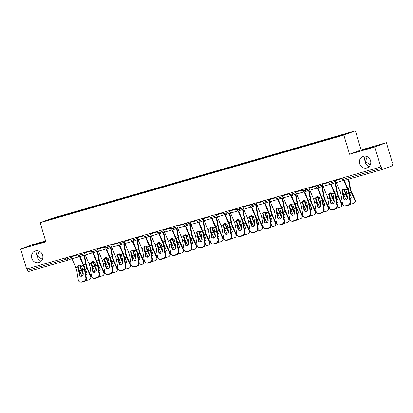 <?xml version="1.0" encoding="UTF-8"?>
<svg xmlns="http://www.w3.org/2000/svg" width="413" height="413" viewBox="0 0 413 413"><rect width="100%" height="100%" fill="white"/><g stroke="black" fill="none" stroke-linecap="round" stroke-linejoin="round"><path stroke-width="0.62" d="M370.316 164.844L365.453 161.571L365.701 163.956L368.938 166.811M359.677 163.718A6.092 5.637 -110.4 0 0 367.219 167.864A6.092 5.637 -110.4 0 0 370.518 160.595A6.092 5.637 -110.4 0 0 362.975 156.45A6.092 5.637 -110.4 0 0 359.677 163.718M42.415 259.395L37.552 256.122L37.8 258.512L41.037 261.367M31.775 258.275A6.092 5.637 -110.4 0 0 39.318 262.42A6.092 5.637 -110.4 0 0 42.611 255.146A6.092 5.637 -110.4 0 0 35.069 251.001A6.092 5.637 -110.4 0 0 31.775 258.275M41.713 242.369L45.389 241.424L42.849 242.323L33.721 244.924L41.713 242.369M369.614 147.818L373.29 146.868L370.75 147.771L361.628 150.368L369.614 147.818M45.621 240.939L32.209 244.806L20.65 249.106L26.639 269.059L380.791 166.935L374.808 146.987L386.361 142.686L361.127 149.96L355.386 130.828L51.702 218.4L40.149 222.695L343.828 135.128L355.386 130.828M386.361 142.686L392.35 162.639L391.844 162.825L392.283 164.281A1.425 0.537 73.9 0 1 392.185 165.84L382.65 169.387A1.425 0.537 73.9 0 0 382.65 169.387L344.272 180.45A1.425 0.537 73.9 0 0 344.287 180.45L382.619 169.392M51.181 219.277L50.804 218.895L44.94 221.079L71.96 213.361M50.804 218.895L65.44 214.6L65.621 215.188M72.574 213.18L72.611 212.607L73.488 212.282L65.44 214.6M72.611 212.607L78.651 210.79L78.831 211.379M85.785 209.37L85.821 208.797L86.699 208.472L78.651 210.79M85.821 208.797L91.867 206.98L92.042 207.569M98.996 205.56L99.032 204.987L99.91 204.662L91.867 206.98M99.032 204.987L105.078 203.175L105.253 203.759M112.207 201.75L112.243 201.177L113.121 200.852L105.078 203.175M112.243 201.177L118.288 199.365L118.464 199.949M125.418 197.946L125.454 197.368L126.332 197.042L118.288 199.365M125.454 197.368L131.499 195.555L131.675 196.139M138.629 194.136L138.665 193.558L139.542 193.232L131.499 195.555M138.665 193.558L144.71 191.746L144.886 192.329M151.839 190.326L151.876 189.753L152.753 189.422L144.71 191.746M151.876 189.753L157.921 187.936L158.096 188.519M165.05 186.516L165.086 185.943L165.964 185.618L157.921 187.936M165.086 185.943L171.132 184.126L171.307 184.714M178.266 182.706L178.297 182.133L179.175 181.808L171.132 184.126M178.297 182.133L184.343 180.316L184.518 180.904M191.477 178.896L191.508 178.323L192.386 177.998L184.343 180.316M191.508 178.323L197.553 176.506L197.729 177.094M204.688 175.086L204.719 174.513L205.597 174.188L197.553 176.506M204.719 174.513L210.764 172.696L210.94 173.284M217.899 171.276L217.93 170.703L218.807 170.378L210.764 172.696M217.93 170.703L223.975 168.886L224.151 169.475M231.11 167.466L231.141 166.893L232.018 166.568L223.975 168.886M231.141 166.893L237.186 165.076L237.361 165.665M244.32 163.656L244.351 163.083L245.229 162.758L237.186 165.076M244.351 163.083L250.397 161.266L250.572 161.855M257.531 159.846L257.567 159.273L258.44 158.948L250.397 161.266M257.567 159.273L263.608 157.461L263.783 158.045M270.742 156.037L270.778 155.464L271.651 155.138L263.608 157.461M270.778 155.464L276.818 153.651L276.994 154.235M283.953 152.232L283.989 151.654L284.862 151.328L276.818 153.651M283.989 151.654L290.029 149.842L290.205 150.425M297.164 148.422L297.2 147.849L298.072 147.518L290.029 149.842M297.2 147.849L303.24 146.032L303.416 146.615M310.375 144.612L310.411 144.039L311.283 143.709L303.24 146.032M310.411 144.039L316.451 142.222L316.626 142.805M323.585 140.802L323.622 140.229L324.494 139.904L316.451 142.222M323.622 140.229L329.662 138.412L329.837 139M336.801 136.915L336.832 136.419L337.705 136.094L329.662 138.412M336.832 136.419L350.591 132.449L344.731 134.633L330.09 138.923L71.914 213.299M77.742 211.693L77.778 211.115M90.953 207.884L90.989 207.311M104.164 204.074L104.2 203.501M117.375 200.264L117.411 199.691M130.585 196.454L130.622 195.881M143.796 192.644L143.832 192.071M157.007 188.834L157.043 188.261M170.218 185.024L170.254 184.451M183.429 181.214L183.465 180.641M196.64 177.404L196.676 176.831M209.85 173.594L209.887 173.021M223.061 169.789L223.097 169.211M236.272 165.98L236.308 165.406M249.483 162.17L249.519 161.597M262.694 158.36L262.73 157.787M275.905 154.55L275.941 153.977M289.115 150.74L289.152 150.167M302.326 146.93L302.362 146.357M315.537 143.12L315.573 142.547M328.748 139.31L328.784 138.737M342.945 177.848L343.373 179.268L381.736 168.205L381.297 166.749L380.791 166.935M381.736 168.205A1.425 0.537 73.9 0 0 382.634 169.392M66.829 260.453L28.497 271.506A1.425 0.537 -106.1 0 1 28.482 271.511A1.425 0.537 -106.1 0 1 27.578 270.329L27.155 268.909M20.65 249.106L45.884 241.832L40.149 222.695M361.127 149.96L349.568 154.261L374.808 146.987M349.568 154.261L343.828 135.128M64.531 215.503L64.567 214.925M365.03 156.124L364.385 159.557L365.453 161.571L367.172 156.656M37.129 250.681L36.478 254.114L37.552 256.122L39.266 251.207M346.801 193.48L347.441 197.347A2.189 1.936 113.5 0 1 344.618 199.913A2.189 1.936 113.5 0 1 343.544 198.467L342.909 194.6A6.376 2.401 73.9 0 0 342.434 192.577A6.376 2.401 73.9 0 0 342.129 191.653L341.974 190.832A2.189 1.926 32.9 0 1 342.253 189.877A2.189 1.926 32.9 0 1 343.27 189.139A2.189 1.926 32.9 0 1 345.562 189.794L346.022 190.527A6.376 2.401 73.9 0 1 346.331 191.451A6.376 2.401 73.9 0 1 346.801 193.48L348.624 192.954A6.376 2.401 73.9 0 0 348.149 190.925A6.376 2.401 73.9 0 0 347.54 189.226L343.812 180.507M344.313 180.44L347.854 188.731A7.615 2.87 -106.1 0 1 348.587 190.765A7.615 2.87 -106.1 0 1 349.155 193.186L350.58 201.833A2.855 2.524 113.5 0 1 348.489 205.271L347.958 205.044L345.505 205.751A2.855 2.524 -66.5 0 1 343.915 205.664A2.855 2.524 -66.5 0 1 342.516 203.774L341.086 195.127A6.376 2.401 73.9 0 0 340.611 193.098A6.376 2.401 73.9 0 0 340.002 191.4L336.234 182.577A7.615 2.87 -106.1 0 1 335.501 180.548L335.346 180.042M342.434 189.644A2.189 1.926 -147.1 0 0 342.294 190.336L342.449 191.152A7.615 2.87 -106.1 0 1 342.873 192.412A7.615 2.87 -106.1 0 1 343.435 194.833L344.075 198.699A2.189 1.936 -66.5 0 0 344.896 200.006M345.505 205.751L346.032 205.984L348.489 205.271M346.032 205.984A2.855 2.524 113.5 0 1 344.447 205.891L343.915 205.664M347.958 205.044A2.855 2.524 -66.5 0 0 350.054 201.601L348.624 192.954M349.94 204.27A2.855 2.473 -151 0 0 350.9 204.172L353.352 203.464A2.855 2.473 -151 0 0 354.746 202.385A2.855 2.473 -151 0 0 354.793 200.269L355.092 199.727L351.566 191.859A6.376 2.401 -106.1 0 1 350.849 189.923A6.376 2.401 -106.1 0 1 350.42 188.152L348.773 179.154M348.309 179.288L349.899 187.972A7.615 2.87 73.9 0 0 350.41 190.088A7.615 2.87 73.9 0 0 351.267 192.401L354.793 200.269M347.622 188.189A2.189 1.957 109.1 0 1 347.922 188.545L348.247 189.324A7.615 2.87 73.9 0 0 348.587 190.61A7.615 2.87 73.9 0 0 349.444 192.923L351.019 196.443A2.189 1.9 29 0 1 350.988 198.064A2.189 1.9 29 0 1 350.085 198.834M344.974 189.35A2.189 1.957 -70.9 0 0 344.86 189.758L344.876 190.63L344.354 190.445A7.615 2.87 73.9 0 0 344.69 191.735A7.615 2.87 73.9 0 0 345.547 194.048L347.126 197.564L347.395 197.073M347.369 196.903L345.846 193.511A6.376 2.401 -106.1 0 1 345.129 191.57A6.376 2.401 -106.1 0 1 344.876 190.63M342.331 189.98L342.362 190.145A7.615 2.87 73.9 0 0 342.873 192.262A7.615 2.87 73.9 0 0 343.73 194.575L346.109 199.882M344.354 190.445L344.339 189.577A2.189 1.957 109.1 0 1 344.463 189.144M347.441 198.075A2.189 1.9 29 0 1 347.126 197.564M350.012 198.4A2.189 1.9 -151 0 0 350.219 198.354A2.189 1.9 -151 0 0 351.112 197.781M355.092 199.727A2.855 2.473 29 0 1 355.046 201.849L354.746 202.385M333.59 197.29L334.231 201.157A2.189 1.936 113.5 0 1 331.407 203.723A2.189 1.936 113.5 0 1 330.333 202.277L329.698 198.41A6.376 2.401 73.9 0 0 329.223 196.387A6.376 2.401 73.9 0 0 328.918 195.463L328.763 194.637A2.189 1.926 32.9 0 1 329.042 193.687A2.189 1.926 32.9 0 1 330.054 192.948A2.189 1.926 32.9 0 1 332.351 193.604L332.811 194.337A6.376 2.401 73.9 0 1 333.121 195.261A6.376 2.401 73.9 0 1 333.59 197.29L335.413 196.764A6.376 2.401 73.9 0 0 334.938 194.735A6.376 2.401 73.9 0 0 334.329 193.036L330.601 184.317M331.102 184.25L334.644 192.541A7.615 2.87 -106.1 0 1 335.377 194.575A7.615 2.87 -106.1 0 1 335.945 196.996L337.369 205.643A2.855 2.524 113.5 0 1 335.279 209.081L334.747 208.854L332.289 209.561A2.855 2.524 -66.5 0 1 330.705 209.468A2.855 2.524 -66.5 0 1 329.306 207.584L327.876 198.937A6.376 2.401 73.9 0 0 327.401 196.908A6.376 2.401 73.9 0 0 326.791 195.21L323.023 186.387A7.615 2.87 -106.1 0 1 322.29 184.353L322.135 183.852M329.223 193.454A2.189 1.926 -147.1 0 0 329.084 194.146L329.238 194.962A7.615 2.87 -106.1 0 1 329.662 196.221A7.615 2.87 -106.1 0 1 330.224 198.643L330.865 202.509A2.189 1.936 -66.5 0 0 331.685 203.816M332.289 209.561L332.821 209.794L335.279 209.081M332.821 209.794A2.855 2.524 113.5 0 1 331.236 209.701L330.705 209.468M334.747 208.854A2.855 2.524 -66.5 0 0 336.843 205.411L335.413 196.764M320.38 201.1L321.02 204.967A2.189 1.936 113.5 0 1 318.196 207.532A2.189 1.936 113.5 0 1 317.122 206.087L316.487 202.22A6.376 2.401 73.9 0 0 316.012 200.191A6.376 2.401 73.9 0 0 315.708 199.273L315.553 198.446A2.189 1.926 32.9 0 1 315.831 197.497A2.189 1.926 32.9 0 1 316.843 196.758A2.189 1.926 32.9 0 1 319.141 197.414L319.6 198.147A6.376 2.401 73.9 0 1 319.91 199.071A6.376 2.401 73.9 0 1 320.38 201.1L322.202 200.573A6.376 2.401 73.9 0 0 321.727 198.545A6.376 2.401 73.9 0 0 321.113 196.846L317.39 188.127M317.891 188.06L321.433 196.351A7.615 2.87 -106.1 0 1 322.166 198.385A7.615 2.87 -106.1 0 1 322.729 200.806L324.159 209.453A2.855 2.524 113.5 0 1 322.068 212.891L321.536 212.664L319.079 213.371A2.855 2.524 -66.5 0 1 317.494 213.278A2.855 2.524 -66.5 0 1 316.095 211.394L314.665 202.747A6.376 2.401 73.9 0 0 314.19 200.718A6.376 2.401 73.9 0 0 313.581 199.02L309.812 190.197A7.615 2.87 -106.1 0 1 309.079 188.163L308.924 187.662M316.012 197.264A2.189 1.926 -147.1 0 0 315.873 197.956L316.028 198.772A7.615 2.87 -106.1 0 1 316.451 200.031A7.615 2.87 -106.1 0 1 317.014 202.453L317.654 206.319A2.189 1.936 -66.5 0 0 318.475 207.625M319.079 213.371L319.61 213.598L322.068 212.891M319.61 213.598A2.855 2.524 113.5 0 1 318.025 213.511L317.494 213.278M321.536 212.664A2.855 2.524 -66.5 0 0 323.632 209.221L322.202 200.573M307.169 204.91L307.809 208.771A2.189 1.936 113.5 0 1 304.985 211.342A2.189 1.936 113.5 0 1 303.911 209.897L303.276 206.03A6.376 2.401 73.9 0 0 302.801 204.001A6.376 2.401 73.9 0 0 302.497 203.077L302.342 202.256A2.189 1.926 32.9 0 1 302.621 201.307A2.189 1.926 32.9 0 1 303.632 200.568A2.189 1.926 32.9 0 1 305.93 201.224L306.389 201.957A6.376 2.401 73.9 0 1 306.699 202.881A6.376 2.401 73.9 0 1 307.169 204.91L308.991 204.383A6.376 2.401 73.9 0 0 308.516 202.355A6.376 2.401 73.9 0 0 307.902 200.656L304.18 191.937M304.68 191.869L308.222 200.16A7.615 2.87 -106.1 0 1 308.955 202.194A7.615 2.87 -106.1 0 1 309.518 204.616L310.948 213.263A2.855 2.524 113.5 0 1 308.857 216.701L308.325 216.474L305.868 217.181A2.855 2.524 -66.5 0 1 304.283 217.088A2.855 2.524 -66.5 0 1 302.884 215.204L301.454 206.557A6.376 2.401 73.9 0 0 300.979 204.528A6.376 2.401 73.9 0 0 300.365 202.829L296.601 194.007A7.615 2.87 -106.1 0 1 295.868 191.973L295.713 191.472M302.801 201.074A2.189 1.926 -147.1 0 0 302.662 201.766L302.817 202.582A7.615 2.87 -106.1 0 1 303.24 203.841A7.615 2.87 -106.1 0 1 303.803 206.263L304.443 210.129A2.189 1.936 -66.5 0 0 305.264 211.435M305.868 217.181L306.4 217.408L308.857 216.701M306.4 217.408A2.855 2.524 113.5 0 1 304.815 217.321L304.283 217.088M308.325 216.474A2.855 2.524 -66.5 0 0 310.421 213.031L308.991 204.383M293.958 208.72L294.598 212.581A2.189 1.936 113.5 0 1 291.774 215.152A2.189 1.936 113.5 0 1 290.7 213.707L290.065 209.84A6.376 2.401 73.9 0 0 289.59 207.811A6.376 2.401 73.9 0 0 289.286 206.887L289.131 206.066A2.189 1.926 32.9 0 1 289.41 205.116A2.189 1.926 32.9 0 1 290.422 204.378A2.189 1.926 32.9 0 1 292.719 205.034L293.178 205.767A6.376 2.401 73.9 0 1 293.488 206.691A6.376 2.401 73.9 0 1 293.958 208.72L295.78 208.193A6.376 2.401 73.9 0 0 295.305 206.164A6.376 2.401 73.9 0 0 294.691 204.466L290.969 195.747M291.47 195.679L295.011 203.97A7.615 2.87 -106.1 0 1 295.744 205.999A7.615 2.87 -106.1 0 1 296.307 208.42L297.737 217.073A2.855 2.524 113.5 0 1 295.646 220.511L295.114 220.279L292.657 220.991A2.855 2.524 -66.5 0 1 291.072 220.898A2.855 2.524 -66.5 0 1 289.673 219.014L288.243 210.367A6.376 2.401 73.9 0 0 287.768 208.338A6.376 2.401 73.9 0 0 287.154 206.639L283.39 197.817A7.615 2.87 -106.1 0 1 282.657 195.783L282.502 195.277M289.59 204.884A2.189 1.926 -147.1 0 0 289.451 205.576L289.606 206.392A7.615 2.87 -106.1 0 1 290.029 207.651A7.615 2.87 -106.1 0 1 290.592 210.072L291.232 213.939A2.189 1.936 -66.5 0 0 292.053 215.245M292.657 220.991L293.189 221.218L295.646 220.511M293.189 221.218A2.855 2.524 113.5 0 1 291.604 221.131L291.072 220.898M295.114 220.279A2.855 2.524 -66.5 0 0 297.21 216.84L295.78 208.193M280.747 212.525L281.387 216.391A2.189 1.936 113.5 0 1 278.563 218.962A2.189 1.936 113.5 0 1 277.49 217.517L276.855 213.65A6.376 2.401 73.9 0 0 276.38 211.621A6.376 2.401 73.9 0 0 276.075 210.697L275.92 209.876A2.189 1.926 32.9 0 1 276.199 208.926A2.189 1.926 32.9 0 1 277.211 208.188A2.189 1.926 32.9 0 1 279.508 208.844L279.968 209.577A6.376 2.401 73.9 0 1 280.277 210.501A6.376 2.401 73.9 0 1 280.747 212.525L282.569 212.003A6.376 2.401 73.9 0 0 282.094 209.974A6.376 2.401 73.9 0 0 281.48 208.271L277.758 199.556M278.259 199.489L281.8 207.78A7.615 2.87 -106.1 0 1 282.533 209.809A7.615 2.87 -106.1 0 1 283.096 212.23L284.526 220.883A2.855 2.524 113.5 0 1 282.435 224.321L281.903 224.089L279.446 224.801A2.855 2.524 -66.5 0 1 277.861 224.708A2.855 2.524 -66.5 0 1 276.462 222.824L275.032 214.177A6.376 2.401 73.9 0 0 274.557 212.148A6.376 2.401 73.9 0 0 273.943 210.444L270.179 201.621A7.615 2.87 -106.1 0 1 269.446 199.593L269.291 199.087M276.38 208.694A2.189 1.926 -147.1 0 0 276.24 209.386L276.395 210.202A7.615 2.87 -106.1 0 1 276.818 211.461A7.615 2.87 -106.1 0 1 277.381 213.882L278.021 217.749A2.189 1.936 -66.5 0 0 278.842 219.055M279.446 224.801L279.978 225.028L282.435 224.321M279.978 225.028A2.855 2.524 113.5 0 1 278.393 224.94L277.861 224.708M281.903 224.089A2.855 2.524 -66.5 0 0 283.999 220.65L282.569 212.003M336.729 208.08A2.855 2.473 -151 0 0 337.689 207.982L340.142 207.274A2.855 2.473 -151 0 0 341.536 206.195A2.855 2.473 -151 0 0 341.582 204.079L341.881 203.537L338.35 195.669A6.376 2.401 -106.1 0 1 337.638 193.733A6.376 2.401 -106.1 0 1 337.209 191.962L335.501 182.618M335.041 182.783L336.688 191.782A7.615 2.87 73.9 0 0 337.199 193.898A7.615 2.87 73.9 0 0 338.056 196.211L341.582 204.079M334.411 191.999A2.189 1.957 109.1 0 1 334.711 192.355L335.036 193.134A7.615 2.87 73.9 0 0 335.377 194.42A7.615 2.87 73.9 0 0 336.234 196.733L337.808 200.253A2.189 1.9 29 0 1 337.777 201.874A2.189 1.9 29 0 1 336.874 202.644M331.763 193.16A2.189 1.957 -70.9 0 0 331.649 193.568L331.665 194.44L331.143 194.255A7.615 2.87 73.9 0 0 331.479 195.545A7.615 2.87 73.9 0 0 332.336 197.858L333.916 201.374L334.184 200.883M334.158 200.713L332.635 197.316A6.376 2.401 -106.1 0 1 331.918 195.38A6.376 2.401 -106.1 0 1 331.665 194.44M329.12 193.79L329.151 193.955A7.615 2.87 73.9 0 0 329.662 196.072A7.615 2.87 73.9 0 0 330.519 198.385L332.899 203.692M331.143 194.255L331.128 193.387A2.189 1.957 109.1 0 1 331.252 192.954M334.231 201.885A2.189 1.9 29 0 1 333.916 201.374M336.801 202.21A2.189 1.9 -151 0 0 337.008 202.163A2.189 1.9 -151 0 0 337.901 201.59M341.881 203.537A2.855 2.473 29 0 1 341.835 205.659L341.536 206.195M323.518 211.89A2.855 2.473 -151 0 0 324.479 211.792L326.931 211.084A2.855 2.473 -151 0 0 328.325 210.005A2.855 2.473 -151 0 0 328.371 207.889L328.671 207.347L325.139 199.479A6.376 2.401 -106.1 0 1 324.427 197.543A6.376 2.401 -106.1 0 1 323.998 195.772L322.29 186.423M321.83 186.593L323.477 195.592A7.615 2.87 73.9 0 0 323.988 197.703A7.615 2.87 73.9 0 0 324.845 200.016L328.371 207.889M321.2 195.808A2.189 1.957 109.1 0 1 321.5 196.16L321.825 196.944A7.615 2.87 73.9 0 0 322.166 198.23A7.615 2.87 73.9 0 0 323.023 200.542L324.597 204.058A2.189 1.9 29 0 1 324.566 205.684A2.189 1.9 29 0 1 323.663 206.454M318.552 196.97A2.189 1.957 -70.9 0 0 318.438 197.378L318.454 198.245L317.927 198.064A7.615 2.87 73.9 0 0 318.268 199.355A7.615 2.87 73.9 0 0 319.125 201.668L320.705 205.184L320.973 204.693M320.947 204.518L319.425 201.126A6.376 2.401 -106.1 0 1 318.707 199.19A6.376 2.401 -106.1 0 1 318.454 198.245M315.909 197.6L315.94 197.765A7.615 2.87 73.9 0 0 316.451 199.877A7.615 2.87 73.9 0 0 317.308 202.189L319.688 207.502M317.927 198.064L317.917 197.197A2.189 1.957 109.1 0 1 318.041 196.764M321.02 205.695A2.189 1.9 29 0 1 320.705 205.184M323.591 206.02A2.189 1.9 -151 0 0 323.797 205.973A2.189 1.9 -151 0 0 324.69 205.4M328.671 207.347A2.855 2.473 29 0 1 328.624 209.463L328.325 210.005M310.308 215.7A2.855 2.473 -151 0 0 311.268 215.601L313.72 214.894A2.855 2.473 -151 0 0 315.114 213.815A2.855 2.473 -151 0 0 315.16 211.699L315.46 211.157L311.929 203.289A6.376 2.401 -106.1 0 1 311.216 201.353A6.376 2.401 -106.1 0 1 310.788 199.582L309.079 190.233M308.619 190.403L310.266 199.402A7.615 2.87 73.9 0 0 310.777 201.513A7.615 2.87 73.9 0 0 311.634 203.826L315.16 211.699M307.99 199.618A2.189 1.957 109.1 0 1 308.289 199.969L308.614 200.754A7.615 2.87 73.9 0 0 308.955 202.04A7.615 2.87 73.9 0 0 309.812 204.352L311.387 207.868A2.189 1.9 29 0 1 311.356 209.494A2.189 1.9 29 0 1 310.452 210.263M305.341 200.78A2.189 1.957 -70.9 0 0 305.228 201.188L305.243 202.055L304.717 201.874A7.615 2.87 73.9 0 0 305.057 203.165A7.615 2.87 73.9 0 0 305.914 205.478L307.494 208.993L307.762 208.503M307.737 208.328L306.214 204.936A6.376 2.401 -106.1 0 1 305.496 203A6.376 2.401 -106.1 0 1 305.243 202.055M302.698 201.41L302.729 201.575A7.615 2.87 73.9 0 0 303.24 203.686A7.615 2.87 73.9 0 0 304.097 205.999L306.477 211.311M304.717 201.874L304.706 201.007A2.189 1.957 109.1 0 1 304.83 200.573M307.809 209.505A2.189 1.9 29 0 1 307.494 208.993M310.38 209.83A2.189 1.9 -151 0 0 310.586 209.783A2.189 1.9 -151 0 0 311.479 209.21M315.46 211.157A2.855 2.473 29 0 1 315.413 213.273L315.114 213.815M297.097 219.509A2.855 2.473 -151 0 0 298.057 219.411L300.509 218.699A2.855 2.473 -151 0 0 301.903 217.625A2.855 2.473 -151 0 0 301.949 215.503L302.249 214.966L298.718 207.099A6.376 2.401 -106.1 0 1 298.005 205.163A6.376 2.401 -106.1 0 1 297.577 203.392L295.868 194.043M295.409 194.213L297.055 203.211A7.615 2.87 73.9 0 0 297.566 205.323A7.615 2.87 73.9 0 0 298.423 207.636L301.949 215.503M294.779 203.428A2.189 1.957 109.1 0 1 295.078 203.779L295.403 204.559A7.615 2.87 73.9 0 0 295.744 205.85A7.615 2.87 73.9 0 0 296.601 208.162L298.176 211.678A2.189 1.9 29 0 1 298.145 213.304A2.189 1.9 29 0 1 297.241 214.073M292.13 204.59A2.189 1.957 -70.9 0 0 292.017 204.993L292.032 205.865L291.506 205.684A7.615 2.87 73.9 0 0 291.846 206.975A7.615 2.87 73.9 0 0 292.703 209.288L294.283 212.803L294.552 212.313M294.526 212.137L293.003 208.746A6.376 2.401 -106.1 0 1 292.285 206.81A6.376 2.401 -106.1 0 1 292.032 205.865M289.487 205.22L289.518 205.385A7.615 2.87 73.9 0 0 290.029 207.496A7.615 2.87 73.9 0 0 290.886 209.809L293.266 215.121M291.506 205.684L291.495 204.817A2.189 1.957 109.1 0 1 291.619 204.383M294.598 213.314A2.189 1.9 29 0 1 294.283 212.803M297.169 213.64A2.189 1.9 -151 0 0 297.375 213.588A2.189 1.9 -151 0 0 298.269 213.02M302.249 214.966A2.855 2.473 29 0 1 302.202 217.083L301.903 217.625M283.886 223.319A2.855 2.473 -151 0 0 284.846 223.221L287.298 222.509A2.855 2.473 -151 0 0 288.692 221.435A2.855 2.473 -151 0 0 288.739 219.313L289.038 218.776L285.507 210.909A6.376 2.401 -106.1 0 1 284.789 208.973A6.376 2.401 -106.1 0 1 284.366 207.202L282.657 197.853M282.198 198.023L283.845 207.021A7.615 2.87 73.9 0 0 284.356 209.133A7.615 2.87 73.9 0 0 285.207 211.446L288.739 219.313M281.568 207.233A2.189 1.957 109.1 0 1 281.867 207.589L282.193 208.369A7.615 2.87 73.9 0 0 282.533 209.659A7.615 2.87 73.9 0 0 283.39 211.972L284.965 215.488A2.189 1.9 29 0 1 284.934 217.114A2.189 1.9 29 0 1 284.03 217.883M278.92 208.4A2.189 1.957 -70.9 0 0 278.801 208.802L278.821 209.675L278.295 209.494A7.615 2.87 73.9 0 0 278.636 210.785A7.615 2.87 73.9 0 0 279.493 213.093L281.072 216.613L281.341 216.123M281.315 215.947L279.792 212.556A6.376 2.401 -106.1 0 1 279.074 210.62A6.376 2.401 -106.1 0 1 278.821 209.675M276.276 209.03L276.307 209.195A7.615 2.87 73.9 0 0 276.818 211.306A7.615 2.87 73.9 0 0 277.675 213.619L280.055 218.931M278.295 209.494L278.285 208.622A2.189 1.957 109.1 0 1 278.408 208.193M281.387 217.124A2.189 1.9 29 0 1 281.072 216.613M283.958 217.45A2.189 1.9 -151 0 0 284.165 217.398A2.189 1.9 -151 0 0 285.058 216.83M289.038 218.776A2.855 2.473 29 0 1 288.992 220.893L288.692 221.435M267.536 216.335L268.176 220.201A2.189 1.936 113.5 0 1 265.353 222.772A2.189 1.936 113.5 0 1 264.279 221.327L263.644 217.46A6.376 2.401 73.9 0 0 263.169 215.431A6.376 2.401 73.9 0 0 262.864 214.507L262.709 213.686A2.189 1.926 32.9 0 1 262.988 212.736A2.189 1.926 32.9 0 1 264 211.998A2.189 1.926 32.9 0 1 266.297 212.654L266.757 213.387A6.376 2.401 73.9 0 1 267.066 214.311A6.376 2.401 73.9 0 1 267.536 216.335L269.359 215.813A6.376 2.401 73.9 0 0 268.884 213.784A6.376 2.401 73.9 0 0 268.269 212.081L264.547 203.361M265.048 203.294L268.589 211.59A7.615 2.87 -106.1 0 1 269.322 213.619A7.615 2.87 -106.1 0 1 269.885 216.04L271.315 224.693A2.855 2.524 113.5 0 1 269.224 228.131L268.693 227.899L266.235 228.606A2.855 2.524 -66.5 0 1 264.65 228.518A2.855 2.524 -66.5 0 1 263.251 226.634L261.821 217.987A6.376 2.401 73.9 0 0 261.346 215.958A6.376 2.401 73.9 0 0 260.732 214.254L256.969 205.431A7.615 2.87 -106.1 0 1 256.236 203.403L256.081 202.897M263.169 212.504A2.189 1.926 -147.1 0 0 263.029 213.191L263.184 214.011A7.615 2.87 -106.1 0 1 263.608 215.271A7.615 2.87 -106.1 0 1 264.17 217.692L264.81 221.554A2.189 1.936 -66.5 0 0 265.631 222.865M266.235 228.606L266.767 228.838L269.224 228.131M266.767 228.838A2.855 2.524 113.5 0 1 265.182 228.75L264.65 228.518M268.693 227.899A2.855 2.524 -66.5 0 0 270.789 224.46L269.359 215.813M270.675 227.129A2.855 2.473 -151 0 0 271.635 227.026L274.087 226.319A2.855 2.473 -151 0 0 275.481 225.24A2.855 2.473 -151 0 0 275.528 223.123L275.822 222.586L272.296 214.719A6.376 2.401 -106.1 0 1 271.578 212.783A6.376 2.401 -106.1 0 1 271.155 211.012L269.446 201.663M268.987 201.833L270.634 210.831A7.615 2.87 73.9 0 0 271.145 212.943A7.615 2.87 73.9 0 0 271.997 215.256L275.528 223.123M268.357 211.043A2.189 1.957 109.1 0 1 268.656 211.399L268.982 212.179A7.615 2.87 73.9 0 0 269.322 213.469A7.615 2.87 73.9 0 0 270.179 215.782L271.754 219.298A2.189 1.9 29 0 1 271.723 220.924A2.189 1.9 29 0 1 270.82 221.693M265.709 212.21A2.189 1.957 -70.9 0 0 265.59 212.612L265.611 213.485L265.084 213.304A7.615 2.87 73.9 0 0 265.425 214.59A7.615 2.87 73.9 0 0 266.282 216.902L267.861 220.423L268.13 219.933M268.104 219.757L266.581 216.366A6.376 2.401 -106.1 0 1 265.864 214.43A6.376 2.401 -106.1 0 1 265.611 213.485M263.066 212.84L263.096 213.005A7.615 2.87 73.9 0 0 263.608 215.116A7.615 2.87 73.9 0 0 264.465 217.429L266.839 222.741M265.084 213.304L265.074 212.432A2.189 1.957 109.1 0 1 265.198 212.003M268.176 220.934A2.189 1.9 29 0 1 267.861 220.423M270.747 221.26A2.189 1.9 -151 0 0 270.954 221.208A2.189 1.9 -151 0 0 271.847 220.64M275.822 222.586A2.855 2.473 29 0 1 275.781 224.703L275.481 225.24M254.325 220.144L254.966 224.011A2.189 1.936 113.5 0 1 252.142 226.582A2.189 1.936 113.5 0 1 251.068 225.137L250.428 221.27A6.376 2.401 73.9 0 0 249.958 219.241A6.376 2.401 73.9 0 0 249.653 218.317L249.498 217.496A2.189 1.926 32.9 0 1 249.777 216.546A2.189 1.926 32.9 0 1 250.789 215.808A2.189 1.926 32.9 0 1 253.086 216.464L253.546 217.197A6.376 2.401 73.9 0 1 253.856 218.116A6.376 2.401 73.9 0 1 254.325 220.144L256.148 219.623A6.376 2.401 73.9 0 0 255.673 217.594A6.376 2.401 73.9 0 0 255.058 215.891L251.336 207.171M251.837 207.104L255.379 215.4A7.615 2.87 -106.1 0 1 256.112 217.429A7.615 2.87 -106.1 0 1 256.674 219.85L258.104 228.503A2.855 2.524 113.5 0 1 256.014 231.941L255.482 231.708L253.024 232.416A2.855 2.524 -66.5 0 1 251.44 232.328A2.855 2.524 -66.5 0 1 250.041 230.444L248.611 221.796A6.376 2.401 73.9 0 0 248.136 219.768A6.376 2.401 73.9 0 0 247.521 218.064L243.753 209.241A7.615 2.87 -106.1 0 1 243.025 207.212L242.87 206.706M249.958 216.309A2.189 1.926 -147.1 0 0 249.819 217.001L249.973 217.821A7.615 2.87 -106.1 0 1 250.397 219.076A7.615 2.87 -106.1 0 1 250.959 221.497L251.6 225.364A2.189 1.936 -66.5 0 0 252.42 226.675M253.024 232.416L253.556 232.648L256.014 231.941M253.556 232.648A2.855 2.524 113.5 0 1 251.971 232.56L251.44 232.328M255.482 231.708A2.855 2.524 -66.5 0 0 257.578 228.27L256.148 219.623M257.464 230.939A2.855 2.473 -151 0 0 258.424 230.836L260.877 230.129A2.855 2.473 -151 0 0 262.27 229.05A2.855 2.473 -151 0 0 262.317 226.933L262.611 226.396L259.085 218.529A6.376 2.401 -106.1 0 1 258.368 216.588A6.376 2.401 -106.1 0 1 257.944 214.822L256.23 205.473M255.776 205.643L257.423 214.641A7.615 2.87 73.9 0 0 257.934 216.753A7.615 2.87 73.9 0 0 258.786 219.066L262.317 226.933M255.146 214.853A2.189 1.957 109.1 0 1 255.446 215.209L255.771 215.989A7.615 2.87 73.9 0 0 256.112 217.279A7.615 2.87 73.9 0 0 256.969 219.592L258.543 223.108A2.189 1.9 29 0 1 258.512 224.729A2.189 1.9 29 0 1 257.609 225.503M252.498 216.02A2.189 1.957 -70.9 0 0 252.379 216.422L252.4 217.295L251.873 217.114A7.615 2.87 73.9 0 0 252.214 218.4A7.615 2.87 73.9 0 0 253.071 220.712L254.651 224.233L254.919 223.743M254.893 223.567L253.37 220.175A6.376 2.401 -106.1 0 1 252.653 218.24A6.376 2.401 -106.1 0 1 252.4 217.295M249.855 216.644L249.886 216.815A7.615 2.87 73.9 0 0 250.397 218.926A7.615 2.87 73.9 0 0 251.249 221.239L253.628 226.551M251.873 217.114L251.863 216.242A2.189 1.957 109.1 0 1 251.987 215.813M254.966 224.739A2.189 1.9 29 0 1 254.651 224.233M257.536 225.064A2.189 1.9 -151 0 0 257.743 225.018A2.189 1.9 -151 0 0 258.636 224.45M262.611 226.396A2.855 2.473 29 0 1 262.57 228.513L262.27 229.05M241.115 223.954L241.755 227.821A2.189 1.936 113.5 0 1 238.931 230.392A2.189 1.936 113.5 0 1 237.857 228.947L237.217 225.08A6.376 2.401 73.9 0 0 236.747 223.051A6.376 2.401 73.9 0 0 236.442 222.127L236.288 221.306A2.189 1.926 32.9 0 1 236.566 220.351A2.189 1.926 32.9 0 1 237.578 219.613A2.189 1.926 32.9 0 1 239.876 220.274L240.335 221.001A6.376 2.401 73.9 0 1 240.645 221.926A6.376 2.401 73.9 0 1 241.115 223.954L242.937 223.428A6.376 2.401 73.9 0 0 242.462 221.404A6.376 2.401 73.9 0 0 241.848 219.701L238.125 210.981M238.626 210.914L242.168 219.21A7.615 2.87 -106.1 0 1 242.901 221.239A7.615 2.87 -106.1 0 1 243.464 223.66L244.894 232.307A2.855 2.524 113.5 0 1 242.803 235.751L242.271 235.518L239.814 236.226A2.855 2.524 -66.5 0 1 238.229 236.138A2.855 2.524 -66.5 0 1 236.83 234.254L235.4 225.601A6.376 2.401 73.9 0 0 234.925 223.578A6.376 2.401 73.9 0 0 234.31 221.874L230.542 213.051A7.615 2.87 -106.1 0 1 229.809 211.022L229.659 210.516M236.747 220.119A2.189 1.926 -147.1 0 0 236.608 220.81L236.763 221.631A7.615 2.87 -106.1 0 1 237.186 222.886A7.615 2.87 -106.1 0 1 237.749 225.307L238.389 229.174A2.189 1.936 -66.5 0 0 239.204 230.48M239.814 236.226L240.345 236.458L242.803 235.751M240.345 236.458A2.855 2.524 113.5 0 1 238.76 236.37L238.229 236.138M242.271 235.518A2.855 2.524 -66.5 0 0 244.362 232.08L242.937 223.428M244.253 234.749A2.855 2.473 -151 0 0 245.214 234.646L247.666 233.939A2.855 2.473 -151 0 0 249.06 232.86A2.855 2.473 -151 0 0 249.106 230.743L249.4 230.206L245.874 222.339A6.376 2.401 -106.1 0 1 245.157 220.397A6.376 2.401 -106.1 0 1 244.733 218.632L243.02 209.283M242.565 209.453L244.212 218.451A7.615 2.87 73.9 0 0 244.723 220.563A7.615 2.87 73.9 0 0 245.575 222.875L249.106 230.743M241.935 218.663A2.189 1.957 109.1 0 1 242.235 219.019L242.56 219.799A7.615 2.87 73.9 0 0 242.901 221.089A7.615 2.87 73.9 0 0 243.758 223.402L245.332 226.918A2.189 1.9 29 0 1 245.296 228.539A2.189 1.9 29 0 1 244.398 229.313M239.287 219.83A2.189 1.957 -70.9 0 0 239.168 220.232L239.189 221.105L238.662 220.924A7.615 2.87 73.9 0 0 239.003 222.209A7.615 2.87 73.9 0 0 239.86 224.522L241.435 228.043L241.708 227.553M241.682 227.377L240.159 223.985A6.376 2.401 -106.1 0 1 239.442 222.049A6.376 2.401 -106.1 0 1 239.189 221.105M236.644 220.454L236.675 220.625A7.615 2.87 73.9 0 0 237.186 222.736A7.615 2.87 73.9 0 0 238.038 225.049L240.418 230.356M238.662 220.924L238.647 220.052A2.189 1.957 109.1 0 1 238.776 219.618M241.755 228.549A2.189 1.9 29 0 1 241.435 228.043M244.326 228.874A2.189 1.9 -151 0 0 244.532 228.828A2.189 1.9 -151 0 0 245.425 228.255M249.4 230.206A2.855 2.473 29 0 1 249.359 232.323L249.06 232.86M227.904 227.764L228.544 231.631A2.189 1.936 113.5 0 1 225.72 234.197A2.189 1.936 113.5 0 1 224.646 232.756L224.006 228.89A6.376 2.401 73.9 0 0 223.536 226.861A6.376 2.401 73.9 0 0 223.232 225.937L223.077 225.116A2.189 1.926 32.9 0 1 223.356 224.161A2.189 1.926 32.9 0 1 224.367 223.423A2.189 1.926 32.9 0 1 226.665 224.078L227.124 224.811A6.376 2.401 73.9 0 1 227.434 225.735A6.376 2.401 73.9 0 1 227.904 227.764L229.726 227.238A6.376 2.401 73.9 0 0 229.251 225.214A6.376 2.401 73.9 0 0 228.637 223.51L224.915 214.791M225.415 214.724L228.957 223.02A7.615 2.87 -106.1 0 1 229.69 225.049A7.615 2.87 -106.1 0 1 230.253 227.47L231.683 236.117A2.855 2.524 113.5 0 1 229.592 239.561L229.06 239.328L226.603 240.036A2.855 2.524 -66.5 0 1 225.018 239.948A2.855 2.524 -66.5 0 1 223.619 238.064L222.189 229.411A6.376 2.401 73.9 0 0 221.714 227.387A6.376 2.401 73.9 0 0 221.1 225.684L217.331 216.861A7.615 2.87 -106.1 0 1 216.598 214.832L216.448 214.326M223.536 223.929A2.189 1.926 -147.1 0 0 223.397 224.62L223.552 225.441A7.615 2.87 -106.1 0 1 223.975 226.696A7.615 2.87 -106.1 0 1 224.538 229.117L225.178 232.984A2.189 1.936 -66.5 0 0 225.994 234.29M226.603 240.036L227.135 240.268L229.592 239.561M227.135 240.268A2.855 2.524 113.5 0 1 225.55 240.175L225.018 239.948M229.06 239.328A2.855 2.524 -66.5 0 0 231.151 235.89L229.726 227.238M231.043 238.559A2.855 2.473 -151 0 0 231.998 238.456L234.455 237.749A2.855 2.473 -151 0 0 235.849 236.67A2.855 2.473 -151 0 0 235.89 234.553L236.19 234.016L232.664 226.143A6.376 2.401 -106.1 0 1 231.946 224.207A6.376 2.401 -106.1 0 1 231.523 222.437L229.809 213.093M229.354 213.263L231.001 222.256A7.615 2.87 73.9 0 0 231.512 224.373A7.615 2.87 73.9 0 0 232.364 226.685L235.89 234.553M228.725 222.473A2.189 1.957 109.1 0 1 229.024 222.829L229.349 223.609A7.615 2.87 73.9 0 0 229.69 224.899A7.615 2.87 73.9 0 0 230.547 227.212L232.121 230.728A2.189 1.9 29 0 1 232.085 232.349A2.189 1.9 29 0 1 231.187 233.118M226.076 223.634A2.189 1.957 -70.9 0 0 225.957 224.042L225.978 224.915L225.452 224.734A7.615 2.87 73.9 0 0 225.792 226.019A7.615 2.87 73.9 0 0 226.649 228.332L228.224 231.848L228.497 231.363M228.472 231.187L226.949 227.795A6.376 2.401 -106.1 0 1 226.231 225.859A6.376 2.401 -106.1 0 1 225.978 224.915M223.433 224.264L223.464 224.429A7.615 2.87 73.9 0 0 223.975 226.546A7.615 2.87 73.9 0 0 224.827 228.859L227.207 234.166M225.452 224.734L225.436 223.861A2.189 1.957 109.1 0 1 225.565 223.428M228.544 232.359A2.189 1.9 29 0 1 228.224 231.848M231.115 232.684A2.189 1.9 -151 0 0 231.321 232.638A2.189 1.9 -151 0 0 232.209 232.065M236.19 234.016A2.855 2.473 29 0 1 236.148 236.133L235.849 236.67M214.693 231.574L215.333 235.441A2.189 1.936 113.5 0 1 212.509 238.007A2.189 1.936 113.5 0 1 211.435 236.561L210.795 232.7A6.376 2.401 73.9 0 0 210.325 230.671A6.376 2.401 73.9 0 0 210.021 229.747L209.866 228.926A2.189 1.926 32.9 0 1 210.145 227.971A2.189 1.926 32.9 0 1 211.157 227.233A2.189 1.926 32.9 0 1 213.449 227.888L213.913 228.621A6.376 2.401 73.9 0 1 214.218 229.545A6.376 2.401 73.9 0 1 214.693 231.574L216.515 231.048A6.376 2.401 73.9 0 0 216.04 229.019A6.376 2.401 73.9 0 0 215.426 227.32L211.704 218.601M212.205 218.534L215.746 226.83A7.615 2.87 -106.1 0 1 216.479 228.859A7.615 2.87 -106.1 0 1 217.042 231.28L218.472 239.927A2.855 2.524 113.5 0 1 216.381 243.371L215.849 243.138L213.392 243.846A2.855 2.524 -66.5 0 1 211.807 243.758A2.855 2.524 -66.5 0 1 210.403 241.873L208.978 233.221A6.376 2.401 73.9 0 0 208.503 231.192A6.376 2.401 73.9 0 0 207.889 229.494L204.12 220.671A7.615 2.87 -106.1 0 1 203.387 218.642L203.237 218.136M210.325 227.739A2.189 1.926 -147.1 0 0 210.186 228.43L210.341 229.251A7.615 2.87 -106.1 0 1 210.764 230.506A7.615 2.87 -106.1 0 1 211.327 232.927L211.967 236.794A2.189 1.936 -66.5 0 0 212.783 238.1M213.392 243.846L213.924 244.078L216.381 243.371M213.924 244.078A2.855 2.524 113.5 0 1 212.339 243.985L211.807 243.758M215.849 243.138A2.855 2.524 -66.5 0 0 217.94 239.7L216.515 231.048M217.832 242.369A2.855 2.473 -151 0 0 218.787 242.266L221.244 241.559A2.855 2.473 -151 0 0 222.638 240.48A2.855 2.473 -151 0 0 222.679 238.363L222.979 237.826L219.453 229.953A6.376 2.401 -106.1 0 1 218.735 228.017A6.376 2.401 -106.1 0 1 218.312 226.247L216.598 216.902M216.144 217.073L217.79 226.066A7.615 2.87 73.9 0 0 218.296 228.183A7.615 2.87 73.9 0 0 219.153 230.495L222.679 238.363M215.514 226.283A2.189 1.957 109.1 0 1 215.813 226.639L216.138 227.418A7.615 2.87 73.9 0 0 216.479 228.704A7.615 2.87 73.9 0 0 217.336 231.017L218.911 234.538A2.189 1.9 29 0 1 218.875 236.159A2.189 1.9 29 0 1 217.976 236.928M212.865 227.444A2.189 1.957 -70.9 0 0 212.747 227.852L212.767 228.725L212.241 228.544A7.615 2.87 73.9 0 0 212.581 229.829A7.615 2.87 73.9 0 0 213.438 232.142L215.013 235.658L215.287 235.173M215.256 234.997L213.738 231.605A6.376 2.401 -106.1 0 1 213.02 229.664A6.376 2.401 -106.1 0 1 212.767 228.725M210.222 228.074L210.253 228.239A7.615 2.87 73.9 0 0 210.764 230.356A7.615 2.87 73.9 0 0 211.616 232.669L213.996 237.976M212.241 228.544L212.225 227.671A2.189 1.957 109.1 0 1 212.354 227.238M215.333 236.169A2.189 1.9 29 0 1 215.013 235.658M217.904 236.494A2.189 1.9 -151 0 0 218.11 236.448A2.189 1.9 -151 0 0 218.998 235.875M222.979 237.826A2.855 2.473 29 0 1 222.937 239.943L222.638 240.48M201.482 235.384L202.122 239.251A2.189 1.936 113.5 0 1 199.298 241.817A2.189 1.936 113.5 0 1 198.225 240.371L197.584 236.504A6.376 2.401 73.9 0 0 197.115 234.481A6.376 2.401 73.9 0 0 196.805 233.557L196.655 232.736A2.189 1.926 32.9 0 1 196.934 231.781A2.189 1.926 32.9 0 1 197.946 231.043A2.189 1.926 32.9 0 1 200.238 231.698L200.703 232.431A6.376 2.401 73.9 0 1 201.007 233.355A6.376 2.401 73.9 0 1 201.482 235.384L203.304 234.858A6.376 2.401 73.9 0 0 202.829 232.829A6.376 2.401 73.9 0 0 202.215 231.13L198.493 222.411M198.994 222.344L202.535 230.635A7.615 2.87 -106.1 0 1 203.268 232.669A7.615 2.87 -106.1 0 1 203.831 235.09L205.261 243.737A2.855 2.524 113.5 0 1 203.17 247.175L202.638 246.948L200.181 247.655A2.855 2.524 -66.5 0 1 198.596 247.568A2.855 2.524 -66.5 0 1 197.192 245.678L195.767 237.031A6.376 2.401 73.9 0 0 195.292 235.002A6.376 2.401 73.9 0 0 194.678 233.304L190.909 224.481A7.615 2.87 -106.1 0 1 190.176 222.452L190.026 221.946M197.115 231.548A2.189 1.926 -147.1 0 0 196.975 232.24L197.13 233.061A7.615 2.87 -106.1 0 1 197.553 234.316A7.615 2.87 -106.1 0 1 198.116 236.737L198.756 240.603A2.189 1.936 -66.5 0 0 199.572 241.91M200.181 247.655L200.713 247.888L203.17 247.175M200.713 247.888A2.855 2.524 113.5 0 1 199.128 247.795L198.596 247.568M202.638 246.948A2.855 2.524 -66.5 0 0 204.729 243.505L203.304 234.858M204.621 246.174A2.855 2.473 -151 0 0 205.576 246.076L208.033 245.368A2.855 2.473 -151 0 0 209.427 244.289A2.855 2.473 -151 0 0 209.468 242.173L209.768 241.631L206.242 233.763A6.376 2.401 -106.1 0 1 205.524 231.827A6.376 2.401 -106.1 0 1 205.101 230.056L203.387 220.712M202.933 220.883L204.58 229.876A7.615 2.87 73.9 0 0 205.085 231.992A7.615 2.87 73.9 0 0 205.942 234.305L209.468 242.173M202.303 230.093A2.189 1.957 109.1 0 1 202.602 230.449L202.928 231.228A7.615 2.87 73.9 0 0 203.268 232.514A7.615 2.87 73.9 0 0 204.125 234.827L205.7 238.347A2.189 1.9 29 0 1 205.664 239.968A2.189 1.9 29 0 1 204.765 240.738M199.655 231.254A2.189 1.957 -70.9 0 0 199.536 231.662L199.556 232.534L199.03 232.349A7.615 2.87 73.9 0 0 199.371 233.639A7.615 2.87 73.9 0 0 200.228 235.952L201.802 239.468L202.076 238.977M202.045 238.807L200.527 235.415A6.376 2.401 -106.1 0 1 199.809 233.474A6.376 2.401 -106.1 0 1 199.556 232.534M197.011 231.884L197.042 232.049A7.615 2.87 73.9 0 0 197.553 234.166A7.615 2.87 73.9 0 0 198.405 236.479L200.785 241.786M199.03 232.349L199.014 231.481A2.189 1.957 109.1 0 1 199.143 231.048M202.122 239.979A2.189 1.9 29 0 1 201.802 239.468M204.693 240.304A2.189 1.9 -151 0 0 204.9 240.258A2.189 1.9 -151 0 0 205.788 239.685M209.768 241.631A2.855 2.473 29 0 1 209.727 243.753L209.427 244.289M188.271 239.194L188.911 243.061A2.189 1.936 113.5 0 1 186.087 245.627A2.189 1.936 113.5 0 1 185.014 244.181L184.374 240.314A6.376 2.401 73.9 0 0 183.904 238.291A6.376 2.401 73.9 0 0 183.594 237.367L183.444 236.541A2.189 1.926 32.9 0 1 183.723 235.591A2.189 1.926 32.9 0 1 184.735 234.852A2.189 1.926 32.9 0 1 187.027 235.508L187.492 236.241A6.376 2.401 73.9 0 1 187.796 237.165A6.376 2.401 73.9 0 1 188.271 239.194L190.094 238.668A6.376 2.401 73.9 0 0 189.619 236.639A6.376 2.401 73.9 0 0 189.004 234.94L185.282 226.221M185.783 226.154L189.324 234.445A7.615 2.87 -106.1 0 1 190.057 236.479A7.615 2.87 -106.1 0 1 190.62 238.9L192.05 247.547A2.855 2.524 113.5 0 1 189.959 250.985L189.428 250.758L186.97 251.465A2.855 2.524 -66.5 0 1 185.385 251.378A2.855 2.524 -66.5 0 1 183.981 249.488L182.556 240.841A6.376 2.401 73.9 0 0 182.081 238.812A6.376 2.401 73.9 0 0 181.467 237.114L177.698 228.291A7.615 2.87 -106.1 0 1 176.965 226.262L176.816 225.756M183.904 235.358A2.189 1.926 -147.1 0 0 183.764 236.05L183.919 236.866A7.615 2.87 -106.1 0 1 184.343 238.125A7.615 2.87 -106.1 0 1 184.905 240.547L185.545 244.413A2.189 1.936 -66.5 0 0 186.361 245.72M186.97 251.465L187.502 251.698L189.959 250.985M187.502 251.698A2.855 2.524 113.5 0 1 185.917 251.605L185.385 251.378M189.428 250.758A2.855 2.524 -66.5 0 0 191.518 247.315L190.094 238.668M191.41 249.984A2.855 2.473 -151 0 0 192.365 249.886L194.822 249.178A2.855 2.473 -151 0 0 196.216 248.099A2.855 2.473 -151 0 0 196.258 245.983L196.557 245.441L193.031 237.573A6.376 2.401 -106.1 0 1 192.313 235.637A6.376 2.401 -106.1 0 1 191.885 233.866L190.176 224.522M189.722 224.687L191.369 233.686A7.615 2.87 73.9 0 0 191.875 235.802A7.615 2.87 73.9 0 0 192.732 238.115L196.258 245.983M189.092 233.903A2.189 1.957 109.1 0 1 189.391 234.259L189.717 235.038A7.615 2.87 73.9 0 0 190.057 236.324A7.615 2.87 73.9 0 0 190.914 238.637L192.489 242.157A2.189 1.9 29 0 1 192.453 243.778A2.189 1.9 29 0 1 191.555 244.548M186.444 235.064A2.189 1.957 -70.9 0 0 186.325 235.472L186.346 236.344L185.819 236.159A7.615 2.87 73.9 0 0 186.16 237.449A7.615 2.87 73.9 0 0 187.017 239.762L188.591 243.278L188.865 242.787M188.834 242.617L187.316 239.225A6.376 2.401 -106.1 0 1 186.599 237.284A6.376 2.401 -106.1 0 1 186.346 236.344M183.8 235.694L183.831 235.859A7.615 2.87 73.9 0 0 184.337 237.976A7.615 2.87 73.9 0 0 185.194 240.289L187.574 245.596M185.819 236.159L185.804 235.291A2.189 1.957 109.1 0 1 185.933 234.858M188.911 243.789A2.189 1.9 29 0 1 188.591 243.278M191.482 244.114A2.189 1.9 -151 0 0 191.689 244.068A2.189 1.9 -151 0 0 192.577 243.494M196.557 245.441A2.855 2.473 29 0 1 196.516 247.563L196.216 248.099M175.06 243.004L175.701 246.871A2.189 1.936 113.5 0 1 172.877 249.437A2.189 1.936 113.5 0 1 171.803 247.991L171.163 244.124A6.376 2.401 73.9 0 0 170.693 242.095A6.376 2.401 73.9 0 0 170.383 241.177L170.233 240.351A2.189 1.926 32.9 0 1 170.512 239.401A2.189 1.926 32.9 0 1 171.524 238.662A2.189 1.926 32.9 0 1 173.816 239.318L174.281 240.051A6.376 2.401 73.9 0 1 174.585 240.975A6.376 2.401 73.9 0 1 175.06 243.004L176.883 242.477A6.376 2.401 73.9 0 0 176.408 240.449A6.376 2.401 73.9 0 0 175.793 238.75L172.071 230.031M172.572 229.964L176.114 238.255A7.615 2.87 -106.1 0 1 176.847 240.289A7.615 2.87 -106.1 0 1 177.409 242.71L178.839 251.357A2.855 2.524 113.5 0 1 176.743 254.795L176.217 254.568L173.759 255.275A2.855 2.524 -66.5 0 1 172.175 255.182A2.855 2.524 -66.5 0 1 170.77 253.298L169.345 244.651A6.376 2.401 73.9 0 0 168.871 242.622A6.376 2.401 73.9 0 0 168.256 240.924L164.488 232.101A7.615 2.87 -106.1 0 1 163.754 230.067L163.605 229.566M170.693 239.168A2.189 1.926 -147.1 0 0 170.554 239.86L170.708 240.676A7.615 2.87 -106.1 0 1 171.132 241.935A7.615 2.87 -106.1 0 1 171.694 244.357L172.335 248.223A2.189 1.936 -66.5 0 0 173.15 249.529M173.759 255.275L174.291 255.502L176.743 254.795M174.291 255.502A2.855 2.524 113.5 0 1 172.701 255.415L172.175 255.182M176.217 254.568A2.855 2.524 -66.5 0 0 178.308 251.125L176.883 242.477M178.199 253.794A2.855 2.473 -151 0 0 179.154 253.696L181.612 252.988A2.855 2.473 -151 0 0 183.005 251.909A2.855 2.473 -151 0 0 183.047 249.793L183.346 249.251L179.82 241.383A6.376 2.401 -106.1 0 1 179.103 239.447A6.376 2.401 -106.1 0 1 178.674 237.676L176.965 228.327M176.511 228.497L178.158 237.496A7.615 2.87 73.9 0 0 178.664 239.612A7.615 2.87 73.9 0 0 179.521 241.92L183.047 249.793M175.881 237.712A2.189 1.957 109.1 0 1 176.181 238.064L176.506 238.848A7.615 2.87 73.9 0 0 176.847 240.134A7.615 2.87 73.9 0 0 177.704 242.446L179.278 245.962A2.189 1.9 29 0 1 179.242 247.588A2.189 1.9 29 0 1 178.344 248.358M173.228 238.874A2.189 1.957 -70.9 0 0 173.114 239.282L173.135 240.149L172.608 239.968A7.615 2.87 73.9 0 0 172.949 241.259A7.615 2.87 73.9 0 0 173.806 243.572L175.38 247.088L175.654 246.597M175.623 246.422L174.105 243.03A6.376 2.401 -106.1 0 1 173.388 241.094A6.376 2.401 -106.1 0 1 173.135 240.149M170.59 239.504L170.621 239.669A7.615 2.87 73.9 0 0 171.127 241.781A7.615 2.87 73.9 0 0 171.984 244.093L174.363 249.406M172.608 239.968L172.593 239.101A2.189 1.957 109.1 0 1 172.722 238.668M175.701 247.599A2.189 1.9 29 0 1 175.38 247.088M178.271 247.924A2.189 1.9 -151 0 0 178.473 247.877A2.189 1.9 -151 0 0 179.366 247.304M183.346 249.251A2.855 2.473 29 0 1 183.305 251.367L183.005 251.909M161.85 246.814L162.49 250.676A2.189 1.936 113.5 0 1 159.666 253.246A2.189 1.936 113.5 0 1 158.592 251.801L157.952 247.934A6.376 2.401 73.9 0 0 157.482 245.905A6.376 2.401 73.9 0 0 157.172 244.981L157.023 244.16A2.189 1.926 32.9 0 1 157.301 243.211A2.189 1.926 32.9 0 1 158.313 242.472A2.189 1.926 32.9 0 1 160.605 243.128L161.07 243.861A6.376 2.401 73.9 0 1 161.375 244.785A6.376 2.401 73.9 0 1 161.85 246.814L163.672 246.287A6.376 2.401 73.9 0 0 163.197 244.259A6.376 2.401 73.9 0 0 162.583 242.56L158.86 233.841M159.361 233.773L162.903 242.064A7.615 2.87 -106.1 0 1 163.636 244.098A7.615 2.87 -106.1 0 1 164.198 246.52L165.628 255.167A2.855 2.524 113.5 0 1 163.533 258.605L163.006 258.378L160.549 259.085A2.855 2.524 -66.5 0 1 158.964 258.992A2.855 2.524 -66.5 0 1 157.559 257.108L156.135 248.461A6.376 2.401 73.9 0 0 155.66 246.432A6.376 2.401 73.9 0 0 155.045 244.733L151.277 235.911A7.615 2.87 -106.1 0 1 150.544 233.877L150.394 233.376M157.482 242.978A2.189 1.926 -147.1 0 0 157.343 243.67L157.498 244.486A7.615 2.87 -106.1 0 1 157.921 245.745A7.615 2.87 -106.1 0 1 158.484 248.167L159.124 252.033A2.189 1.936 -66.5 0 0 159.939 253.339M160.549 259.085L161.08 259.312L163.533 258.605M161.08 259.312A2.855 2.524 113.5 0 1 159.49 259.225L158.964 258.992M163.006 258.378A2.855 2.524 -66.5 0 0 165.097 254.935L163.672 246.287M164.988 257.604A2.855 2.473 -151 0 0 165.943 257.505L168.401 256.798A2.855 2.473 -151 0 0 169.795 255.719A2.855 2.473 -151 0 0 169.836 253.603L170.135 253.061L166.609 245.193A6.376 2.401 -106.1 0 1 165.892 243.257A6.376 2.401 -106.1 0 1 165.463 241.486L163.754 232.137M163.3 232.307L164.947 241.306A7.615 2.87 73.9 0 0 165.453 243.417A7.615 2.87 73.9 0 0 166.31 245.73L169.836 253.603M162.67 241.522A2.189 1.957 109.1 0 1 162.97 241.873L163.295 242.658A7.615 2.87 73.9 0 0 163.636 243.944A7.615 2.87 73.9 0 0 164.493 246.256L166.067 249.772A2.189 1.9 29 0 1 166.031 251.398A2.189 1.9 29 0 1 165.133 252.167M160.017 242.684A2.189 1.957 -70.9 0 0 159.903 243.092L159.924 243.959L159.397 243.778A7.615 2.87 73.9 0 0 159.738 245.069A7.615 2.87 73.9 0 0 160.595 247.382L162.17 250.897L162.443 250.407M162.412 250.232L160.894 246.84A6.376 2.401 -106.1 0 1 160.177 244.904A6.376 2.401 -106.1 0 1 159.924 243.959M157.379 243.314L157.41 243.479A7.615 2.87 73.9 0 0 157.916 245.59A7.615 2.87 73.9 0 0 158.773 247.903L161.153 253.215M159.397 243.778L159.382 242.911A2.189 1.957 109.1 0 1 159.511 242.477M162.49 251.409A2.189 1.9 29 0 1 162.17 250.897M165.061 251.734A2.189 1.9 -151 0 0 165.262 251.687A2.189 1.9 -151 0 0 166.155 251.114M170.135 253.061A2.855 2.473 29 0 1 170.094 255.177L169.795 255.719M148.639 250.624L149.279 254.485A2.189 1.936 113.5 0 1 146.455 257.056A2.189 1.936 113.5 0 1 145.381 255.611L144.741 251.744A6.376 2.401 73.9 0 0 144.271 249.715A6.376 2.401 73.9 0 0 143.961 248.791L143.812 247.97A2.189 1.926 32.9 0 1 144.091 247.02A2.189 1.926 32.9 0 1 145.102 246.282A2.189 1.926 32.9 0 1 147.395 246.938L147.859 247.671A6.376 2.401 73.9 0 1 148.164 248.595A6.376 2.401 73.9 0 1 148.639 250.624L150.461 250.097A6.376 2.401 73.9 0 0 149.986 248.068A6.376 2.401 73.9 0 0 149.372 246.37L145.65 237.651M146.15 237.583L149.692 245.874A7.615 2.87 -106.1 0 1 150.425 247.903A7.615 2.87 -106.1 0 1 150.988 250.324L152.418 258.977A2.855 2.524 113.5 0 1 150.322 262.415L149.795 262.183L147.338 262.895A2.855 2.524 -66.5 0 1 145.753 262.802A2.855 2.524 -66.5 0 1 144.349 260.918L142.924 252.271A6.376 2.401 73.9 0 0 142.449 250.242A6.376 2.401 73.9 0 0 141.835 248.543L138.066 239.721A7.615 2.87 -106.1 0 1 137.333 237.687L137.183 237.181M144.271 246.788A2.189 1.926 -147.1 0 0 144.132 247.48L144.287 248.296A7.615 2.87 -106.1 0 1 144.71 249.555A7.615 2.87 -106.1 0 1 145.273 251.976L145.913 255.843A2.189 1.936 -66.5 0 0 146.729 257.149M147.338 262.895L147.869 263.122L150.322 262.415M147.869 263.122A2.855 2.524 113.5 0 1 146.279 263.035L145.753 262.802M149.795 262.183A2.855 2.524 -66.5 0 0 151.886 258.744L150.461 250.097M151.778 261.414A2.855 2.473 -151 0 0 152.733 261.315L155.19 260.603A2.855 2.473 -151 0 0 156.584 259.529A2.855 2.473 -151 0 0 156.625 257.407L156.925 256.871L153.399 249.003A6.376 2.401 -106.1 0 1 152.681 247.067A6.376 2.401 -106.1 0 1 152.252 245.296L150.544 235.947M150.089 236.117L151.731 245.115A7.615 2.87 73.9 0 0 152.242 247.227A7.615 2.87 73.9 0 0 153.099 249.54L156.625 257.407M149.46 245.332A2.189 1.957 109.1 0 1 149.759 245.683L150.084 246.463A7.615 2.87 73.9 0 0 150.425 247.754A7.615 2.87 73.9 0 0 151.282 250.066L152.856 253.582A2.189 1.9 29 0 1 152.82 255.208A2.189 1.9 29 0 1 151.922 255.977M146.806 246.494A2.189 1.957 -70.9 0 0 146.692 246.902L146.713 247.769L146.187 247.588A7.615 2.87 73.9 0 0 146.527 248.879A7.615 2.87 73.9 0 0 147.384 251.192L148.959 254.707L149.232 254.217M149.201 254.041L147.684 250.65A6.376 2.401 -106.1 0 1 146.966 248.714A6.376 2.401 -106.1 0 1 146.713 247.769M144.168 247.124L144.199 247.289A7.615 2.87 73.9 0 0 144.705 249.4A7.615 2.87 73.9 0 0 145.562 251.713L147.942 257.025M146.187 247.588L146.171 246.721A2.189 1.957 109.1 0 1 146.3 246.287M149.279 255.219A2.189 1.9 29 0 1 148.959 254.707M151.85 255.544A2.189 1.9 -151 0 0 152.051 255.497A2.189 1.9 -151 0 0 152.944 254.924M156.925 256.871A2.855 2.473 29 0 1 156.883 258.987L156.584 259.529M135.428 254.429L136.068 258.295A2.189 1.936 113.5 0 1 133.244 260.866A2.189 1.936 113.5 0 1 132.17 259.421L131.53 255.554A6.376 2.401 73.9 0 0 131.06 253.525A6.376 2.401 73.9 0 0 130.751 252.601L130.601 251.78A2.189 1.926 32.9 0 1 130.88 250.83A2.189 1.926 32.9 0 1 131.892 250.092A2.189 1.926 32.9 0 1 134.184 250.748L134.648 251.481A6.376 2.401 73.9 0 1 134.953 252.405A6.376 2.401 73.9 0 1 135.428 254.429L137.25 253.907A6.376 2.401 73.9 0 0 136.775 251.878A6.376 2.401 73.9 0 0 136.161 250.175L132.439 241.46M132.94 241.393L136.481 249.684A7.615 2.87 -106.1 0 1 137.214 251.713A7.615 2.87 -106.1 0 1 137.777 254.134L139.207 262.787A2.855 2.524 113.5 0 1 137.111 266.225L136.584 265.993L134.127 266.705A2.855 2.524 -66.5 0 1 132.542 266.612A2.855 2.524 -66.5 0 1 131.138 264.728L129.713 256.081A6.376 2.401 73.9 0 0 129.238 254.052A6.376 2.401 73.9 0 0 128.624 252.348L124.855 243.531A7.615 2.87 -106.1 0 1 124.122 241.497L123.972 240.991M131.06 250.598A2.189 1.926 -147.1 0 0 130.921 251.29L131.076 252.106A7.615 2.87 -106.1 0 1 131.499 253.365A7.615 2.87 -106.1 0 1 132.062 255.786L132.702 259.653A2.189 1.936 -66.5 0 0 133.518 260.959M134.127 266.705L134.659 266.932L137.111 266.225M134.659 266.932A2.855 2.524 113.5 0 1 133.069 266.844L132.542 266.612M136.584 265.993A2.855 2.524 -66.5 0 0 138.675 262.554L137.25 253.907M138.561 265.223A2.855 2.473 -151 0 0 139.522 265.125L141.979 264.413A2.855 2.473 -151 0 0 143.373 263.339A2.855 2.473 -151 0 0 143.414 261.217L143.714 260.68L140.188 252.813A6.376 2.401 -106.1 0 1 139.47 250.877A6.376 2.401 -106.1 0 1 139.042 249.106L137.333 239.757M136.879 239.927L138.52 248.925A7.615 2.87 73.9 0 0 139.031 251.037A7.615 2.87 73.9 0 0 139.888 253.35L143.414 261.217M136.249 249.142A2.189 1.957 109.1 0 1 136.548 249.493L136.873 250.273A7.615 2.87 73.9 0 0 137.214 251.563A7.615 2.87 73.9 0 0 138.071 253.876L139.646 257.392A2.189 1.9 29 0 1 139.609 259.018A2.189 1.9 29 0 1 138.711 259.787M133.595 250.304A2.189 1.957 -70.9 0 0 133.482 250.706L133.502 251.579L132.976 251.398A7.615 2.87 73.9 0 0 133.316 252.689A7.615 2.87 73.9 0 0 134.173 255.002L135.748 258.517L136.022 258.027M135.991 257.851L134.473 254.46A6.376 2.401 -106.1 0 1 133.755 252.524A6.376 2.401 -106.1 0 1 133.502 251.579M130.957 250.934L130.988 251.099A7.615 2.87 73.9 0 0 131.494 253.21A7.615 2.87 73.9 0 0 132.351 255.523L134.731 260.835M132.976 251.398L132.96 250.526A2.189 1.957 109.1 0 1 133.084 250.097M136.068 259.028A2.189 1.9 29 0 1 135.748 258.517M138.639 259.354A2.189 1.9 -151 0 0 138.84 259.302A2.189 1.9 -151 0 0 139.733 258.734M143.714 260.68A2.855 2.473 29 0 1 143.672 262.797L143.373 263.339M122.217 258.239L122.857 262.105A2.189 1.936 113.5 0 1 120.033 264.676A2.189 1.936 113.5 0 1 118.959 263.231L118.319 259.364A6.376 2.401 73.9 0 0 117.85 257.335A6.376 2.401 73.9 0 0 117.54 256.411L117.39 255.59A2.189 1.926 32.9 0 1 117.669 254.64A2.189 1.926 32.9 0 1 118.681 253.902A2.189 1.926 32.9 0 1 120.973 254.558L121.437 255.291A6.376 2.401 73.9 0 1 121.742 256.215A6.376 2.401 73.9 0 1 122.217 258.239L124.034 257.717A6.376 2.401 73.9 0 0 123.564 255.688A6.376 2.401 73.9 0 0 122.95 253.985L119.228 245.265M119.729 245.203L123.27 253.494A7.615 2.87 -106.1 0 1 124.003 255.523A7.615 2.87 -106.1 0 1 124.566 257.944L125.996 266.597A2.855 2.524 113.5 0 1 123.9 270.035L123.373 269.803L120.916 270.51A2.855 2.524 -66.5 0 1 119.331 270.422A2.855 2.524 -66.5 0 1 117.927 268.538L116.502 259.891A6.376 2.401 73.9 0 0 116.027 257.862A6.376 2.401 73.9 0 0 115.413 256.158L111.644 247.335A7.615 2.87 -106.1 0 1 110.911 245.307L110.761 244.801M117.85 254.408A2.189 1.926 -147.1 0 0 117.71 255.1L117.865 255.915A7.615 2.87 -106.1 0 1 118.288 257.175A7.615 2.87 -106.1 0 1 118.851 259.596L119.491 263.458A2.189 1.936 -66.5 0 0 120.307 264.769M120.916 270.51L121.448 270.742L123.9 270.035M121.448 270.742A2.855 2.524 113.5 0 1 119.858 270.654L119.331 270.422M123.373 269.803A2.855 2.524 -66.5 0 0 125.464 266.364L124.034 257.717M125.351 269.033A2.855 2.473 -151 0 0 126.311 268.93L128.768 268.223A2.855 2.473 -151 0 0 130.162 267.144A2.855 2.473 -151 0 0 130.203 265.027L130.503 264.49L126.977 256.623A6.376 2.401 -106.1 0 1 126.259 254.687A6.376 2.401 -106.1 0 1 125.831 252.916L124.122 243.567M123.668 243.737L125.309 252.735A7.615 2.87 73.9 0 0 125.82 254.847A7.615 2.87 73.9 0 0 126.677 257.16L130.203 265.027M123.038 252.947A2.189 1.957 109.1 0 1 123.337 253.303L123.663 254.083A7.615 2.87 73.9 0 0 124.003 255.373A7.615 2.87 73.9 0 0 124.855 257.686L126.435 261.202A2.189 1.9 29 0 1 126.399 262.828A2.189 1.9 29 0 1 125.5 263.597M120.384 254.114A2.189 1.957 -70.9 0 0 120.271 254.516L120.291 255.389L119.765 255.208A7.615 2.87 73.9 0 0 120.106 256.494A7.615 2.87 73.9 0 0 120.963 258.806L122.537 262.327L122.811 261.837M122.78 261.661L121.262 258.27A6.376 2.401 -106.1 0 1 120.544 256.334A6.376 2.401 -106.1 0 1 120.291 255.389M117.746 254.744L117.772 254.909A7.615 2.87 73.9 0 0 118.283 257.02A7.615 2.87 73.9 0 0 119.14 259.333L121.52 264.645M119.765 255.208L119.749 254.336A2.189 1.957 109.1 0 1 119.873 253.907M122.857 262.838A2.189 1.9 29 0 1 122.537 262.327M125.428 263.164A2.189 1.9 -151 0 0 125.629 263.112A2.189 1.9 -151 0 0 126.523 262.544M130.503 264.49A2.855 2.473 29 0 1 130.462 266.607L130.162 267.144M109.006 262.048L109.641 265.915A2.189 1.936 113.5 0 1 106.822 268.486A2.189 1.936 113.5 0 1 105.749 267.041L105.108 263.174A6.376 2.401 73.9 0 0 104.639 261.145A6.376 2.401 73.9 0 0 104.329 260.221L104.179 259.4A2.189 1.926 32.9 0 1 104.458 258.45A2.189 1.926 32.9 0 1 105.47 257.712A2.189 1.926 32.9 0 1 107.762 258.368L108.227 259.101A6.376 2.401 73.9 0 1 108.531 260.02A6.376 2.401 73.9 0 1 109.006 262.048L110.823 261.527A6.376 2.401 73.9 0 0 110.354 259.498A6.376 2.401 73.9 0 0 109.739 257.795L106.017 249.075M106.518 249.008L110.059 257.304A7.615 2.87 -106.1 0 1 110.792 259.333A7.615 2.87 -106.1 0 1 111.355 261.754L112.785 270.407A2.855 2.524 113.5 0 1 110.689 273.845L110.163 273.613L107.705 274.32A2.855 2.524 -66.5 0 1 106.12 274.232A2.855 2.524 -66.5 0 1 104.716 272.348L103.291 263.7A6.376 2.401 73.9 0 0 102.816 261.672A6.376 2.401 73.9 0 0 102.202 259.968L98.433 251.145A7.615 2.87 -106.1 0 1 97.7 249.116L97.551 248.611M104.639 258.218A2.189 1.926 -147.1 0 0 104.499 258.905L104.654 259.725A7.615 2.87 -106.1 0 1 105.078 260.98A7.615 2.87 -106.1 0 1 105.64 263.406L106.28 267.268A2.189 1.936 -66.5 0 0 107.096 268.579M107.705 274.32L108.237 274.552L110.689 273.845M108.237 274.552A2.855 2.524 113.5 0 1 106.647 274.464L106.12 274.232M110.163 273.613A2.855 2.524 -66.5 0 0 112.253 270.174L110.823 261.527M112.14 272.843A2.855 2.473 -151 0 0 113.1 272.74L115.557 272.033A2.855 2.473 -151 0 0 116.951 270.954A2.855 2.473 -151 0 0 116.993 268.837L117.292 268.3L113.766 260.433A6.376 2.401 -106.1 0 1 113.048 258.492A6.376 2.401 -106.1 0 1 112.62 256.726L110.911 247.377M110.457 247.547L112.099 256.545A7.615 2.87 73.9 0 0 112.61 258.657A7.615 2.87 73.9 0 0 113.467 260.97L116.993 268.837M109.827 256.757A2.189 1.957 109.1 0 1 110.126 257.113L110.452 257.893A7.615 2.87 73.9 0 0 110.792 259.183A7.615 2.87 73.9 0 0 111.644 261.496L113.224 265.012A2.189 1.9 29 0 1 113.188 266.638A2.189 1.9 29 0 1 112.29 267.407M107.173 257.924A2.189 1.957 -70.9 0 0 107.06 258.326L107.081 259.199L106.554 259.018A7.615 2.87 73.9 0 0 106.895 260.304A7.615 2.87 73.9 0 0 107.752 262.616L109.326 266.137L109.6 265.647M109.569 265.471L108.051 262.079A6.376 2.401 -106.1 0 1 107.334 260.144A6.376 2.401 -106.1 0 1 107.081 259.199M104.535 258.548L104.561 258.719A7.615 2.87 73.9 0 0 105.072 260.83A7.615 2.87 73.9 0 0 105.929 263.143L108.309 268.455M106.554 259.018L106.539 258.146A2.189 1.957 109.1 0 1 106.662 257.717M109.646 266.643A2.189 1.9 29 0 1 109.326 266.137M112.217 266.968A2.189 1.9 -151 0 0 112.419 266.922A2.189 1.9 -151 0 0 113.312 266.354M117.292 268.3A2.855 2.473 29 0 1 117.251 270.417L116.951 270.954M95.795 265.858L96.43 269.725A2.189 1.936 113.5 0 1 93.612 272.296A2.189 1.936 113.5 0 1 92.538 270.851L91.898 266.984A6.376 2.401 73.9 0 0 91.428 264.955A6.376 2.401 73.9 0 0 91.118 264.031L90.968 263.21A2.189 1.926 32.9 0 1 91.247 262.255A2.189 1.926 32.9 0 1 92.259 261.517A2.189 1.926 32.9 0 1 94.551 262.178L95.016 262.905A6.376 2.401 73.9 0 1 95.32 263.83A6.376 2.401 73.9 0 1 95.795 265.858L97.613 265.332A6.376 2.401 73.9 0 0 97.143 263.308A6.376 2.401 73.9 0 0 96.528 261.605L92.806 252.885M93.307 252.818L96.849 261.114A7.615 2.87 -106.1 0 1 97.582 263.143A7.615 2.87 -106.1 0 1 98.144 265.564L99.574 274.211A2.855 2.524 113.5 0 1 97.478 277.655L96.952 277.422L94.494 278.13A2.855 2.524 -66.5 0 1 92.91 278.042A2.855 2.524 -66.5 0 1 91.505 276.158L90.075 267.505A6.376 2.401 73.9 0 0 89.606 265.482A6.376 2.401 73.9 0 0 88.991 263.778L85.223 254.955A7.615 2.87 -106.1 0 1 84.489 252.926L84.34 252.42M91.428 262.023A2.189 1.926 -147.1 0 0 91.288 262.714L91.443 263.535A7.615 2.87 -106.1 0 1 91.867 264.79A7.615 2.87 -106.1 0 1 92.429 267.211L93.064 271.078A2.189 1.936 -66.5 0 0 93.885 272.389M94.494 278.13L95.026 278.362L97.478 277.655M95.026 278.362A2.855 2.524 113.5 0 1 93.436 278.274L92.91 278.042M96.952 277.422A2.855 2.524 -66.5 0 0 99.043 273.984L97.613 265.332M98.929 276.653A2.855 2.473 -151 0 0 99.889 276.55L102.347 275.843A2.855 2.473 -151 0 0 103.74 274.764A2.855 2.473 -151 0 0 103.782 272.647L104.081 272.11L100.555 264.243A6.376 2.401 -106.1 0 1 99.838 262.301A6.376 2.401 -106.1 0 1 99.409 260.536L97.7 251.187M97.246 251.357L98.888 260.355A7.615 2.87 73.9 0 0 99.399 262.467A7.615 2.87 73.9 0 0 100.256 264.779L103.782 272.647M96.616 260.567A2.189 1.957 109.1 0 1 96.916 260.923L97.241 261.703A7.615 2.87 73.9 0 0 97.582 262.993A7.615 2.87 73.9 0 0 98.433 265.306L100.013 268.822A2.189 1.9 29 0 1 99.977 270.443A2.189 1.9 29 0 1 99.079 271.217M93.963 261.734A2.189 1.957 -70.9 0 0 93.849 262.136L93.87 263.009L93.343 262.828A7.615 2.87 73.9 0 0 93.684 264.113A7.615 2.87 73.9 0 0 94.541 266.426L96.115 269.947L96.389 269.457M96.358 269.281L94.84 265.889A6.376 2.401 -106.1 0 1 94.123 263.953A6.376 2.401 -106.1 0 1 93.87 263.009M91.325 262.358L91.35 262.529A7.615 2.87 73.9 0 0 91.862 264.64A7.615 2.87 73.9 0 0 92.718 266.953L95.098 272.265M93.343 262.828L93.328 261.956A2.189 1.957 109.1 0 1 93.452 261.527M96.436 270.453A2.189 1.9 29 0 1 96.115 269.947M99.006 270.778A2.189 1.9 -151 0 0 99.208 270.732A2.189 1.9 -151 0 0 100.101 270.164M104.081 272.11A2.855 2.473 29 0 1 104.04 274.227L103.74 274.764M82.585 269.668L83.219 273.535A2.189 1.936 113.5 0 1 80.401 276.101A2.189 1.936 113.5 0 1 79.327 274.66L78.687 270.794A6.376 2.401 73.9 0 0 78.217 268.765A6.376 2.401 73.9 0 0 77.907 267.841L77.758 267.02A2.189 1.926 32.9 0 1 78.036 266.065A2.189 1.926 32.9 0 1 79.048 265.327A2.189 1.926 32.9 0 1 81.34 265.982L81.805 266.715A6.376 2.401 73.9 0 1 82.11 267.639A6.376 2.401 73.9 0 1 82.585 269.668L84.402 269.142A6.376 2.401 73.9 0 0 83.932 267.118A6.376 2.401 73.9 0 0 83.318 265.414L79.595 256.695M80.096 256.628L83.638 264.924A7.615 2.87 -106.1 0 1 84.371 266.953A7.615 2.87 -106.1 0 1 84.933 269.374L86.363 278.021A2.855 2.524 113.5 0 1 84.267 281.465L83.741 281.232L81.284 281.94A2.855 2.524 -66.5 0 1 79.699 281.852A2.855 2.524 -66.5 0 1 78.294 279.968L76.864 271.315A6.376 2.401 73.9 0 0 76.395 269.291A6.376 2.401 73.9 0 0 75.78 267.588L72.012 258.765A7.615 2.87 -106.1 0 1 71.279 256.736L71.129 256.23M78.217 265.833A2.189 1.926 -147.1 0 0 78.078 266.524L78.227 267.345A7.615 2.87 -106.1 0 1 78.651 268.6A7.615 2.87 -106.1 0 1 79.219 271.021L79.854 274.888A2.189 1.936 -66.5 0 0 80.674 276.194M81.284 281.94L81.815 282.172L84.267 281.465M81.815 282.172A2.855 2.524 113.5 0 1 80.225 282.079L79.699 281.852M83.741 281.232A2.855 2.524 -66.5 0 0 85.832 277.794L84.402 269.142M85.718 280.463A2.855 2.473 -151 0 0 86.678 280.36L89.136 279.653A2.855 2.473 -151 0 0 90.53 278.574A2.855 2.473 -151 0 0 90.571 276.457L90.87 275.92L87.344 268.052A6.376 2.401 -106.1 0 1 86.627 266.111A6.376 2.401 -106.1 0 1 86.198 264.341L84.489 254.997M84.035 255.167L85.677 264.16A7.615 2.87 73.9 0 0 86.188 266.277A7.615 2.87 73.9 0 0 87.045 268.589L90.571 276.457M83.405 264.377A2.189 1.957 109.1 0 1 83.705 264.733L84.03 265.513A7.615 2.87 73.9 0 0 84.371 266.803A7.615 2.87 73.9 0 0 85.223 269.116L86.802 272.632A2.189 1.9 29 0 1 86.766 274.253A2.189 1.9 29 0 1 85.868 275.022M80.752 265.544A2.189 1.957 -70.9 0 0 80.638 265.946L80.659 266.819L80.132 266.638A7.615 2.87 73.9 0 0 80.473 267.923A7.615 2.87 73.9 0 0 81.33 270.236L82.905 273.752L83.178 273.267M83.147 273.091L81.629 269.699A6.376 2.401 -106.1 0 1 80.912 267.763A6.376 2.401 -106.1 0 1 80.659 266.819M78.114 266.168L78.14 266.333A7.615 2.87 73.9 0 0 78.651 268.45A7.615 2.87 73.9 0 0 79.508 270.763L81.888 276.07M80.132 266.638L80.117 265.765A2.189 1.957 109.1 0 1 80.241 265.332M83.225 274.263A2.189 1.9 29 0 1 82.905 273.752M85.796 274.588A2.189 1.9 -151 0 0 85.997 274.542A2.189 1.9 -151 0 0 86.89 273.969M90.87 275.92A2.855 2.473 29 0 1 90.829 278.037L90.53 278.574M343.373 179.268A1.425 0.537 73.9 0 0 344.272 180.45A1.425 1.425 0 0 1 342.511 179.49L343.373 179.268M27.578 270.329L65.941 259.266L65.517 257.851M71.929 258.564L66.942 260.417A1.425 1.322 -110.4 0 1 66.86 260.448A1.425 0.537 -106.1 0 1 66.844 260.453A1.425 0.537 -106.1 0 1 65.941 259.266L71.464 257.32M331.52 181.142L331.938 182.525L335.686 181.131M331.076 184.255A1.425 1.322 -110.4 0 0 331.938 182.525L329.3 183.3A1.425 1.425 0 0 0 331.164 184.229L336.146 182.376M318.309 184.952L318.728 186.335L322.476 184.941M305.099 188.762L305.517 190.145L309.26 188.751M291.888 192.572L292.306 193.95L296.049 192.556M278.677 196.381L279.095 197.76L282.838 196.366M265.466 200.191L265.884 201.57L269.627 200.176M252.255 204.001L252.673 205.38L256.416 203.986M239.044 207.811L239.457 209.19L243.205 207.796M225.834 211.621L226.247 213L229.995 211.606M212.623 215.431L213.036 216.81L216.784 215.416M199.412 219.241L199.825 220.619L203.573 219.226M186.201 223.046L186.614 224.429L190.362 223.035M172.99 226.856L173.403 228.239L177.151 226.845M159.779 230.666L160.192 232.049L163.94 230.655M146.569 234.476L146.982 235.859L150.73 234.465M133.358 238.286L133.771 239.664L137.519 238.27M120.147 242.095L120.56 243.474L124.308 242.08M106.936 245.905L107.349 247.284L111.097 245.89M93.725 249.715L94.138 251.094L97.886 249.7M80.514 253.525L80.927 254.904L84.675 253.51M67.304 257.335L67.717 258.714A1.425 1.322 -110.4 0 1 66.942 260.417A1.425 1.425 0 0 1 66.844 260.453L28.482 271.511M317.865 188.065A1.425 1.322 -110.4 0 0 318.728 186.335L316.09 187.11A1.425 1.425 0 0 0 317.953 188.039L322.935 186.186M304.655 191.875A1.425 1.322 -110.4 0 0 305.517 190.145L302.879 190.92A1.425 1.425 0 0 0 304.742 191.849L309.724 189.995M291.444 195.685A1.425 1.322 -110.4 0 0 292.306 193.95L289.668 194.73A1.425 1.425 0 0 0 291.532 195.659L296.513 193.805M278.233 199.494A1.425 1.322 -110.4 0 0 279.095 197.76L276.457 198.539A1.425 1.425 0 0 0 278.321 199.464L283.303 197.61M265.022 203.304A1.425 1.322 -110.4 0 0 265.884 201.57L263.246 202.349A1.425 1.425 0 0 0 265.11 203.273L270.092 201.42M251.811 207.114A1.425 1.322 -110.4 0 0 252.673 205.38L250.035 206.159A1.425 1.425 0 0 0 251.899 207.083L256.881 205.23M238.6 210.924A1.425 1.322 -110.4 0 0 239.457 209.19L236.825 209.969A1.425 1.425 0 0 0 238.688 210.893L243.67 209.04M225.39 214.734A1.425 1.322 -110.4 0 0 226.247 213L223.614 213.774A1.425 1.425 0 0 0 225.477 214.703L230.459 212.85M212.179 218.544A1.425 1.322 -110.4 0 0 213.036 216.81L210.403 217.584A1.425 1.425 0 0 0 212.267 218.513L217.248 216.66M198.968 222.354A1.425 1.322 -110.4 0 0 199.825 220.619L197.192 221.394A1.425 1.425 0 0 0 199.056 222.323L204.037 220.47M185.757 226.159A1.425 1.322 -110.4 0 0 186.614 224.429L183.981 225.204A1.425 1.425 0 0 0 185.845 226.133L190.827 224.28M172.546 229.969A1.425 1.322 -110.4 0 0 173.403 228.239L170.765 229.014A1.425 1.425 0 0 0 172.634 229.943L177.616 228.09M159.335 233.779A1.425 1.322 -110.4 0 0 160.192 232.049L157.554 232.824A1.425 1.425 0 0 0 159.423 233.753L164.405 231.899M146.125 237.589A1.425 1.322 -110.4 0 0 146.982 235.859L144.344 236.634A1.425 1.425 0 0 0 146.212 237.563L151.194 235.709M132.914 241.399A1.425 1.322 -110.4 0 0 133.771 239.664L131.133 240.443A1.425 1.425 0 0 0 133.001 241.373L137.983 239.514M119.703 245.208A1.425 1.322 -110.4 0 0 120.56 243.474L117.922 244.253A1.425 1.425 0 0 0 119.791 245.177L124.772 243.324M106.492 249.018A1.425 1.322 -110.4 0 0 107.349 247.284L104.711 248.063A1.425 1.425 0 0 0 106.58 248.987L111.562 247.134M93.281 252.828A1.425 1.322 -110.4 0 0 94.138 251.094L91.5 251.873A1.425 1.425 0 0 0 93.369 252.797L98.351 250.944M80.07 256.638A1.425 1.322 -110.4 0 0 80.927 254.904L78.289 255.678A1.425 1.425 0 0 0 80.158 256.607L85.14 254.754M340.002 191.4L341.974 190.832M345.562 189.794L347.54 189.226M341.086 195.127L342.909 194.6M336.234 182.577L343.544 180.471M350.054 201.601L350.58 201.833M335.501 180.548L342.243 178.602M343.544 198.467L344.075 198.699M342.449 191.152L342.129 191.653M351.267 192.401L349.444 192.923M345.547 194.048L343.73 194.575M349.899 187.972L347.922 188.545M344.339 189.577L342.362 190.145M326.791 195.21L328.763 194.637M332.351 193.604L334.329 193.036M327.876 198.937L329.698 198.41M323.023 186.387L330.333 184.275M336.843 205.411L337.369 205.643M322.29 184.353L329.032 182.412M330.333 202.277L330.865 202.509M329.238 194.962L328.918 195.463M313.581 199.02L315.553 198.446M319.141 197.414L321.113 196.846M314.665 202.747L316.487 202.22M309.812 190.197L317.122 188.085M323.632 209.221L324.159 209.453M309.079 188.163L315.821 186.222M317.122 206.087L317.654 206.319M316.028 198.772L315.708 199.273M300.365 202.829L302.342 202.256M305.93 201.224L307.902 200.656M301.454 206.557L303.276 206.03M296.601 194.007L303.911 191.895M310.421 213.031L310.948 213.263M295.868 191.973L302.61 190.032M303.911 209.897L304.443 210.129M302.817 202.582L302.497 203.077M287.154 206.639L289.131 206.066M292.719 205.034L294.691 204.466M288.243 210.367L290.065 209.84M283.39 197.817L290.7 195.705M297.21 216.84L297.737 217.073M282.657 195.783L289.399 193.842M290.7 213.707L291.232 213.939M289.606 206.392L289.286 206.887M273.943 210.444L275.92 209.876M279.508 208.844L281.48 208.271M275.032 214.177L276.855 213.65M270.179 201.621L277.49 199.515M283.999 220.65L284.526 220.883M269.446 199.593L276.189 197.646M277.49 217.517L278.021 217.749M276.395 210.202L276.075 210.697M338.056 196.211L336.234 196.733M332.336 197.858L330.519 198.385M336.688 191.782L334.711 192.355M331.128 193.387L329.151 193.955M324.845 200.016L323.023 200.542M319.125 201.668L317.308 202.189M323.477 195.592L321.5 196.16M317.917 197.197L315.94 197.765M311.634 203.826L309.812 204.352M305.914 205.478L304.097 205.999M310.266 199.402L308.289 199.969M304.706 201.007L302.729 201.575M298.423 207.636L296.601 208.162M292.703 209.288L290.886 209.809M297.055 203.211L295.078 203.779M291.495 204.817L289.518 205.385M285.207 211.446L283.39 211.972M279.493 213.093L277.675 213.619M283.845 207.021L281.867 207.589M278.285 208.622L276.307 209.195M260.732 214.254L262.709 213.686M266.297 212.654L268.269 212.081M261.821 217.987L263.644 217.46M256.969 205.431L264.279 203.325M270.789 224.46L271.315 224.693M256.236 203.403L262.978 201.456M264.279 221.327L264.81 221.554M263.184 214.011L262.864 214.507M271.997 215.256L270.179 215.782M266.282 216.902L264.465 217.429M270.634 210.831L268.656 211.399M265.074 212.432L263.096 213.005M247.521 218.064L249.498 217.496M253.086 216.464L255.058 215.891M248.611 221.796L250.428 221.27M243.753 209.241L251.068 207.135M257.578 228.27L258.104 228.503M243.025 207.212L249.767 205.266M251.068 225.137L251.6 225.364M249.973 217.821L249.653 218.317M258.786 219.066L256.969 219.592M253.071 220.712L251.249 221.239M257.423 214.641L255.446 215.209M251.863 216.242L249.886 216.815M234.31 221.874L236.288 221.306M239.876 220.274L241.848 219.701M235.4 225.601L237.217 225.08M230.542 213.051L237.857 210.945M244.362 232.08L244.894 232.307M229.809 211.022L236.556 209.076M237.857 228.947L238.389 229.174M236.763 221.631L236.442 222.127M245.575 222.875L243.758 223.402M239.86 224.522L238.038 225.049M244.212 218.451L242.235 219.019M238.647 220.052L236.675 220.625M221.1 225.684L223.077 225.116M226.665 224.078L228.637 223.51M222.189 229.411L224.006 228.89M217.331 216.861L224.646 214.755M231.151 235.89L231.683 236.117M216.598 214.832L223.345 212.886M224.646 232.756L225.178 232.984M223.552 225.441L223.232 225.937M232.364 226.685L230.547 227.212M226.649 228.332L224.827 228.859M231.001 222.256L229.024 222.829M225.436 223.861L223.464 224.429M207.889 229.494L209.866 228.926M213.449 227.888L215.426 227.32M208.978 233.221L210.795 232.7M204.12 220.671L211.435 218.565M217.94 239.7L218.472 239.927M203.387 218.642L210.134 216.696M211.435 236.561L211.967 236.794M210.341 229.251L210.021 229.747M219.153 230.495L217.336 231.017M213.438 232.142L211.616 232.669M217.79 226.066L215.813 226.639M212.225 227.671L210.253 228.239M194.678 233.304L196.655 232.736M200.238 231.698L202.215 231.13M195.767 237.031L197.584 236.504M190.909 224.481L198.225 222.375M204.729 243.505L205.261 243.737M190.176 222.452L196.924 220.506M198.225 240.371L198.756 240.603M197.13 233.061L196.805 233.557M205.942 234.305L204.125 234.827M200.228 235.952L198.405 236.479M204.58 229.876L202.602 230.449M199.014 231.481L197.042 232.049M181.467 237.114L183.444 236.541M187.027 235.508L189.004 234.94M182.556 240.841L184.374 240.314M177.698 228.291L185.009 226.185M191.518 247.315L192.05 247.547M176.965 226.262L183.713 224.316M185.014 244.181L185.545 244.413M183.919 236.866L183.594 237.367M192.732 238.115L190.914 238.637M187.017 239.762L185.194 240.289M191.369 233.686L189.391 234.259M185.804 235.291L183.831 235.859M168.256 240.924L170.233 240.351M173.816 239.318L175.793 238.75M169.345 244.651L171.163 244.124M164.488 232.101L171.798 229.989M178.308 251.125L178.839 251.357M163.754 230.067L170.502 228.126M171.803 247.991L172.335 248.223M170.708 240.676L170.383 241.177M179.521 241.92L177.704 242.446M173.806 243.572L171.984 244.093M178.158 237.496L176.181 238.064M172.593 239.101L170.621 239.669M155.045 244.733L157.023 244.16M160.605 243.128L162.583 242.56M156.135 248.461L157.952 247.934M151.277 235.911L158.587 233.799M165.097 254.935L165.628 255.167M150.544 233.877L157.291 231.936M158.592 251.801L159.124 252.033M157.498 244.486L157.172 244.981M166.31 245.73L164.493 246.256M160.595 247.382L158.773 247.903M164.947 241.306L162.97 241.873M159.382 242.911L157.41 243.479M141.835 248.543L143.812 247.97M147.395 246.938L149.372 246.37M142.924 252.271L144.741 251.744M138.066 239.721L145.376 237.609M151.886 258.744L152.418 258.977M137.333 237.687L144.08 235.746M145.381 255.611L145.913 255.843M144.287 248.296L143.961 248.791M153.099 249.54L151.282 250.066M147.384 251.192L145.562 251.713M151.731 245.115L149.759 245.683M146.171 246.721L144.199 247.289M128.624 252.348L130.601 251.78M134.184 250.748L136.161 250.175M129.713 256.081L131.53 255.554M124.855 243.531L132.165 241.419M138.675 262.554L139.207 262.787M124.122 241.497L130.869 239.55M132.17 259.421L132.702 259.653M131.076 252.106L130.751 252.601M139.888 253.35L138.071 253.876M134.173 255.002L132.351 255.523M138.52 248.925L136.548 249.493M132.96 250.526L130.988 251.099M115.413 256.158L117.39 255.59M120.973 254.558L122.95 253.985M116.502 259.891L118.319 259.364M111.644 247.335L118.954 245.229M125.464 266.364L125.996 266.597M110.911 245.307L117.659 243.36M118.959 263.231L119.491 263.458M117.865 255.915L117.54 256.411M126.677 257.16L124.855 257.686M120.963 258.806L119.14 259.333M125.309 252.735L123.337 253.303M119.749 254.336L117.772 254.909M102.202 259.968L104.179 259.4M107.762 258.368L109.739 257.795M103.291 263.7L105.108 263.174M98.433 251.145L105.743 249.039M112.253 270.174L112.785 270.407M97.7 249.116L104.448 247.17M105.749 267.041L106.28 267.268M104.654 259.725L104.329 260.221M113.467 260.97L111.644 261.496M107.752 262.616L105.929 263.143M112.099 256.545L110.126 257.113M106.539 258.146L104.561 258.719M88.991 263.778L90.968 263.21M94.551 262.178L96.528 261.605M90.075 267.505L91.898 266.984M85.223 254.955L92.533 252.849M99.043 273.984L99.574 274.211M84.489 252.926L91.237 250.98M92.538 270.851L93.064 271.078M91.443 263.535L91.118 264.031M100.256 264.779L98.433 265.306M94.541 266.426L92.718 266.953M98.888 260.355L96.916 260.923M93.328 261.956L91.35 262.529M75.78 267.588L77.758 267.02M81.34 265.982L83.318 265.414M76.864 271.315L78.687 270.794M72.012 258.765L79.322 256.659M85.832 277.794L86.363 278.021M71.279 256.736L78.026 254.79M79.327 274.66L79.854 274.888M78.227 267.345L77.907 267.841M87.045 268.589L85.223 269.116M81.33 270.236L79.508 270.763M85.677 264.16L83.705 264.733M80.117 265.765L78.14 266.333M342.093 178.096L342.511 179.49M328.882 181.906L329.3 183.3M315.671 185.716L316.09 187.11M302.461 189.526L302.879 190.92M289.25 193.336L289.668 194.73M276.039 197.146L276.457 198.539M262.828 200.955L263.246 202.349M249.617 204.76L250.035 206.159M236.406 208.57L236.825 209.969M223.196 212.38L223.614 213.774M209.985 216.19L210.403 217.584M196.769 220L197.192 221.394M183.558 223.81L183.981 225.204M170.347 227.62L170.765 229.014M157.136 231.43L157.554 232.824M143.925 235.24L144.344 236.634M130.714 239.05L131.133 240.443M117.504 242.859L117.922 244.253M104.293 246.669L104.711 248.063M91.082 250.474L91.5 251.873M77.871 254.284L78.289 255.678"/></g></svg>
